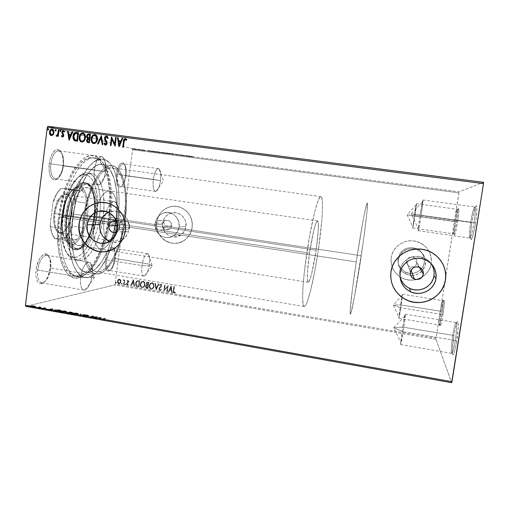 <?xml version="1.0" encoding="UTF-8"?>
<svg xmlns="http://www.w3.org/2000/svg" width="509" height="509" viewBox="0 0 509 509"><rect width="100%" height="100%" fill="white"/><g stroke="black" fill="none" stroke-linecap="round" stroke-linejoin="round"><path stroke-width="0.38" stroke-dasharray="2.54 1.91" d="M110.612 217.464C107.183 245.516 94.547 272.531 81.599 275.891C67.92 280.898 56.925 253.183 61.697 217.388L58.58 217.063C53.642 254.233 65.209 282.877 79.449 277.596C92.931 274.039 105.999 246.127 109.537 217.19L117.872 218.558C114.08 250.186 98.638 280.052 84.882 277.469C73.519 276.425 65.96 250.008 70.108 218.673L61.697 217.388C57.574 248.647 65.419 275.057 77.056 276.152C91.156 278.792 106.858 249.028 110.612 217.464C114.62 188.228 108.175 159.641 95.011 158.07C82.553 155.194 65.661 183.17 61.697 217.388L70.108 218.673C74.11 184.385 90.723 156.301 102.875 159.139C115.721 160.666 121.899 189.272 117.872 218.558L109.537 217.19L106.496 233.574L101.794 248.806L95.705 261.804L91.06 268.72L86.116 273.887L81.02 277.061L75.962 278.022L73.506 277.628L68.874 275.032L66.749 272.824L64.783 270.024L61.449 262.727L59.044 253.361L58.236 248.01L57.479 236.265L58.58 217.063L60.775 204.096L65.979 185.97L70.458 175.592L72.921 171.094L75.491 167.117L80.829 160.857L83.533 158.623L88.871 156.002L91.455 155.608L96.309 156.619L98.549 157.975L102.551 162.282L104.288 165.158L107.176 172.201L109.931 185.391L110.72 200.756L109.537 217.19C113.093 190.608 108.557 164.222 97.722 157.402C84.748 147.031 63.205 176.648 58.58 217.063L61.697 217.388C66.157 178.474 86.784 149.78 99.268 159.673C109.683 166.176 114.067 191.696 110.612 217.464M470.647 222.452C471.754 215.689 472.874 210.891 474.006 208.06C475.743 205.464 475.75 210.325 474.032 222.643L475.559 222.847C477.455 211.184 477.353 202.499 475.482 207.042C474.242 210.115 473.026 215.313 471.83 222.624L419.976 215.409L422.947 199.992C423.164 200.896 422.565 205.999 421.166 215.307L474.032 222.643C475.425 213.22 475.686 207.996 474.827 206.991C473.631 207.882 472.237 213.029 470.647 222.452C469.273 231.741 469.005 236.946 469.864 238.059C471.016 237.315 472.409 232.174 474.032 222.643L421.166 215.307C422.979 203.67 423.622 195.971 422.311 202.162L419.976 215.409L411.138 214.047L421.166 215.307L411.138 214.047L419.976 215.409L418.245 228.439C417.628 234.757 419.371 227.052 421.166 215.307C419.677 224.723 418.684 229.852 418.201 230.685L419.976 215.409L471.83 222.624L470.494 234.356L470.501 238.085L470.978 239.542L472.447 236.952L474.363 229.413L476.055 219.481L476.914 210.701L476.653 206.151L476.329 205.878L475.393 207.252L473.586 213.456L471.83 222.624C470.723 229.813 470.284 235.005 470.507 238.193C470.876 243.073 473.726 234.636 475.559 222.847L474.032 222.643C471.818 235.037 470.278 239.764 469.419 236.825C469.215 233.892 469.629 229.101 470.647 222.452M452.724 335.476C453.646 329.8 454.556 325.817 455.46 323.533C457.203 319.035 457.177 329.049 455.313 340.489L456.783 340.935C458.806 328.509 458.806 317.667 456.891 322.56C455.905 325.041 454.912 329.355 453.92 335.488L402.746 327.102L405.24 314.148C405.438 315.421 404.757 321.268 403.198 331.696L455.313 340.489C456.84 329.915 457.146 323.921 456.229 322.515C455.243 323.069 454.073 327.389 452.724 335.476C451.209 345.872 450.904 351.846 451.814 353.405C452.775 352.947 453.945 348.646 455.313 340.489L403.198 331.696C405.119 319.353 405.997 309.606 404.636 316.235L402.746 327.102L393.673 327.79L403.198 331.696L393.673 327.79L402.746 327.102L400.736 342.417C400.494 346.934 401.308 343.359 403.198 331.696L400.704 344.612C400.526 343.2 401.207 337.365 402.746 327.102L453.92 335.488L452.38 350.205L452.482 353.723L453.016 354.926L454.461 351.954L456.229 344.173L458.234 328.229L458.189 322.394L457.947 321.612L457.177 321.974L455.58 326.918L453.92 335.488C452.666 343.734 452.183 349.766 452.463 353.583C453.29 356.809 454.728 352.591 456.783 340.935L455.313 340.489C453.424 351.229 452.107 355.129 451.368 352.177C451.114 348.659 451.566 343.091 452.724 335.476M440.234 311.285L442.455 301.169C443.473 299.992 443.275 304.407 441.857 314.422L442.989 314.727C444.522 303.867 444.732 299.076 443.613 300.367L441.201 311.323L400.558 304.853L402.517 294.24L400.844 307.748L441.857 314.422C443.053 306.272 443.377 301.684 442.843 300.66C442.187 301.156 441.316 304.7 440.234 311.285C439.051 319.328 438.726 323.909 439.254 325.016C439.897 324.589 440.762 321.058 441.857 314.422L400.844 307.748C402.409 297.122 402.867 292.961 402.212 295.265L400.558 304.853L393.33 305.082L400.844 307.748L393.33 305.082L400.558 304.853L398.903 317.266C398.789 319.76 399.438 316.592 400.844 307.748L398.891 318.341L400.558 304.853L441.201 311.323L439.891 322.827L440.228 326.193L441.246 323.578L442.563 317.292L444.198 304.834L444.281 300.437L443.918 299.858L443.632 300.329L441.201 311.323C440.164 318.157 439.731 322.897 439.903 325.544C440.438 327.312 441.462 323.705 442.989 314.727L441.857 314.422C440.45 322.693 439.509 326.027 439.032 324.411C438.879 321.974 439.28 317.597 440.234 311.285M454.352 221.504C455.288 215.74 456.147 211.846 456.942 209.816C457.947 208.467 457.788 212.399 456.458 221.625L457.629 221.784C459.061 211.769 459.226 207.507 458.125 208.983C457.254 211.184 456.319 215.409 455.307 221.644L414.243 215.918L416.489 203.727L414.988 215.854L456.458 221.625C457.566 214.187 457.858 210.077 457.343 209.294C456.579 210.001 455.58 214.073 454.352 221.504C453.258 228.859 452.965 232.963 453.474 233.816C454.213 233.192 455.211 229.126 456.458 221.625L414.988 215.854C416.438 206.037 416.839 202.347 416.171 204.783L414.243 215.918L407.155 214.849L414.988 215.854L407.155 214.849L414.243 215.918L412.761 226.925C412.665 229.438 413.41 225.748 414.988 215.854L412.742 228.019L414.243 215.918L455.307 221.644L454.174 230.933L454.359 234.986L455.778 231.271L457.629 221.784L458.774 212.24L458.539 208.41L457.095 212.38L455.307 221.644C454.365 227.803 453.971 232.028 454.123 234.318C454.728 236.023 455.899 231.843 457.629 221.784L456.458 221.625C454.868 230.901 453.799 234.764 453.252 233.205C453.118 231.099 453.487 227.199 454.352 221.504M126.022 175.777C125.099 181.681 123.483 185.206 121.174 186.351C118.285 186.294 117.159 182.33 117.776 174.472L116.523 174.294C115.848 182.814 117.083 187.102 120.226 187.159C122.733 185.906 124.482 182.095 125.481 175.707L160.539 180.587C159.432 187.395 157.726 190.996 155.436 191.39C153.324 190.417 152.611 186.421 153.298 179.416L117.776 174.472C117.153 181.42 118.05 185.397 120.468 186.415C123.057 186.071 124.909 182.521 126.022 175.777C126.671 168.88 125.774 164.891 123.331 163.815C120.767 164.121 118.915 167.677 117.776 174.472L153.298 179.416C152.598 187.471 153.546 191.429 156.148 191.282C158.172 189.997 159.641 186.428 160.539 180.587L153.298 179.416L160.539 180.587C161.2 174.632 160.704 170.731 159.062 168.893C156.607 168.034 154.685 171.546 153.298 179.416C154.431 172.551 156.136 168.943 158.401 168.594C160.532 169.631 161.245 173.633 160.539 180.587L125.481 175.707L124.552 180.269L122.236 185.473L120.398 187.096L118.648 186.898L117.242 184.869L116.408 181.299L116.294 176.731L116.924 171.877L118.998 165.749L120.818 163.357L122.656 162.772L124.234 164.044L125.309 166.952L125.748 171.043L125.481 175.707C126.149 169.192 125.418 164.967 123.28 163.026C120.264 162.212 118.012 165.966 116.523 174.294L117.776 174.472C119.151 166.799 121.225 163.332 123.999 164.07C125.971 165.851 126.639 169.758 126.022 175.777M63.46 165.877C62.372 172.907 60.157 177.196 56.804 178.754C52.217 178.92 50.206 173.963 50.785 163.866L49.131 163.624C48.514 174.574 50.703 179.951 55.691 179.747C59.33 178.055 61.729 173.41 62.9 165.807L105.471 171.711C104.071 180.148 101.622 184.57 98.116 184.971C94.82 183.666 93.548 178.646 94.286 169.911L50.785 163.866C50.136 172.513 51.689 177.52 55.43 178.875C59.381 178.551 62.06 174.212 63.46 165.877C64.147 157.294 62.594 152.28 58.796 150.829C54.896 151.103 52.223 155.449 50.785 163.866L94.286 169.911C93.592 180.307 95.329 185.257 99.503 184.754C102.424 182.992 104.415 178.646 105.471 171.711L94.286 169.911L105.471 171.711C106.203 164.611 105.35 159.775 102.92 157.205C99.051 155.569 96.176 159.801 94.286 169.911C95.724 161.385 98.173 156.957 101.628 156.613C104.962 158.013 106.247 163.045 105.471 171.711L62.9 165.807L61.691 171.425L58.395 177.8L55.659 179.753L52.968 179.448L50.715 176.877L49.278 172.392L49.131 163.624L50.41 157.79L52.567 153.063L55.252 150.174L58.039 149.544L60.501 151.224L62.27 154.914L63.11 160.023L62.9 165.807C63.638 158.013 62.422 152.757 59.254 150.053C54.52 148.482 51.148 153.005 49.131 163.624L50.785 163.866C52.637 154.074 55.742 149.894 60.094 151.326C63.014 153.813 64.134 158.662 63.46 165.877M50.741 268.128C49.437 276.082 46.834 280.955 42.928 282.762C38.837 283.017 37.087 278.779 37.691 270.05L36.037 269.955C35.388 279.416 37.291 284.009 41.744 283.717C45.982 281.751 48.807 276.47 50.213 267.88L92.25 275.083C90.596 284.512 87.796 289.526 83.851 290.117C81.02 289.061 79.951 284.792 80.651 277.297L37.691 270.05C37.062 277.469 38.353 281.731 41.573 282.845C46.02 282.349 49.074 277.45 50.741 268.128C51.403 260.754 50.105 256.479 46.841 255.308C42.47 255.715 39.416 260.633 37.691 270.05L80.651 277.297C79.958 286.3 81.478 290.512 85.219 289.939C88.642 287.89 90.99 282.94 92.25 275.083L94.477 277.5L80.651 277.297L94.477 277.5L92.25 275.083C92.905 269.051 92.244 264.973 90.258 262.841C87.204 259.692 81.745 267.696 80.651 277.297C82.363 267.759 85.156 262.739 89.037 262.237C91.906 263.35 92.975 267.639 92.25 275.083L50.213 267.88L48.05 276.19L45.638 280.574L42.839 283.246L40.065 283.767L37.742 282.005L36.864 280.325L35.878 275.681L35.815 272.9L36.546 266.964L39.505 258.928L40.835 256.918L43.698 254.392L45.116 253.959L47.655 254.812L48.686 256.046L50.073 259.889L50.213 267.88C50.887 261.244 49.92 256.803 47.318 254.545C43.475 251.401 37.132 259.825 36.037 269.955L37.691 270.05C38.703 260.723 44.531 252.935 48.075 255.817C50.474 257.891 51.364 261.995 50.741 268.128M115.282 258.629C114.226 265.125 112.4 269.026 109.804 270.336C107.17 270.368 106.158 266.881 106.763 259.883L105.503 259.794C104.854 267.378 105.955 271.157 108.818 271.119C111.636 269.687 113.622 265.463 114.76 258.438L149.468 264.171C148.202 271.609 146.312 275.592 143.786 276.12C141.903 275.312 141.286 271.806 141.928 265.609L106.763 259.883C106.171 266.035 106.947 269.535 109.098 270.381C111.955 269.916 114.016 265.997 115.282 258.629C115.893 252.509 115.117 249.003 112.941 248.112C110.129 248.526 108.067 252.445 106.763 259.883L141.928 265.609C141.26 272.779 142.113 276.253 144.492 276.031C146.777 274.561 148.437 270.603 149.468 264.171L152.236 265.927L141.928 265.609L152.236 265.927L149.468 264.171C150.066 258.922 149.659 255.518 148.246 253.94C145.606 253.158 143.5 257.051 141.928 265.609C143.22 258.095 145.116 254.106 147.604 253.628C149.506 254.487 150.123 257.999 149.468 264.171L114.76 258.438L113.151 265.157L111.471 268.663L109.588 270.756L107.774 271.093L106.979 270.572L105.789 268.211L105.287 262.167L106.47 255.047L108.01 250.95L110.835 247.355L111.77 247.03L113.399 247.762L114.862 251.936L114.76 258.438C115.384 252.699 114.767 248.99 112.922 247.329C109.67 246.585 107.202 250.74 105.503 259.794L106.763 259.883C108.322 251.541 110.599 247.698 113.59 248.373C115.295 249.9 115.855 253.323 115.282 258.629M128.993 229.362L129.674 227.256L119.863 227.606C119.551 229.591 118.565 231.067 116.898 232.028L119.144 229.788L119.863 227.606L129.674 227.256L128.993 229.362M127.625 231.01L126.735 231.589L127.625 231.01M125.761 231.964L126.735 231.589L123.668 232.072L125.761 231.964M121.657 231.328L123.668 232.072L121.657 231.328M120.048 229.839L119.475 228.885L120.048 229.839M119.087 227.835L119.475 228.885L118.947 225.614L119.087 227.835M117.49 225.659L83.979 220.27L83.031 240.954C84.303 259.787 88.719 270.088 96.277 271.87C107.857 274.09 121.167 247.896 124.546 219.952L155.2 224.59L162.517 224.386C162.855 228.776 165.069 230.431 169.166 229.355L171.635 225.761L164.592 226.009L163.974 227.835L162.715 229.266L161.029 230.1L159.164 230.202L157.427 229.553L156.078 228.261L155.302 226.524L155.2 224.59L155.302 226.524L156.078 228.261L157.427 229.553L159.164 230.202L161.029 230.1L162.715 229.266L163.974 227.835L164.592 226.009L361.256 255.747C356.847 285.314 351.464 314.626 350.332 314.161C349.25 314.797 351.821 291.345 356.243 261.919L129.674 227.256L356.243 261.919C361.021 229.801 366.34 201.755 367.237 202.989C368.351 202.926 365.386 228.325 361.256 255.747L164.592 226.009L164.471 224.081L163.637 222.338L162.225 221.04L160.462 220.397L158.63 220.505L156.995 221.339L155.799 222.77L155.2 224.59L124.546 219.952L125.621 205.814L125.449 196.868L124.546 188.648L122.936 181.439L120.646 175.516L117.738 171.132L114.29 168.511L110.408 167.824L106.228 169.173L101.921 172.589L97.658 178.01L93.631 185.263L90.036 194.075L87.033 204.064L83.979 220.27L82.935 236.411L83.406 246.305L84.774 254.99L86.956 262.103L89.826 267.39L93.242 270.693L97.047 271.959L101.081 271.221L105.178 268.587L109.193 264.216L112.985 258.33L116.446 251.166L119.462 242.984L122.974 229.432L124.546 219.952C128.103 194.101 122.911 169.128 112.088 167.868C103.053 166.029 90.971 183.959 85.798 209.409L83.979 220.27L118.947 225.614L119.647 223.521L121.085 221.86L123.019 220.9L125.138 220.785L127.123 221.523L128.669 223.012L129.56 225.029L129.674 227.256L129.56 225.029L128.669 223.012L127.123 221.523L125.138 220.785L123.019 220.9L121.085 221.86L119.647 223.521L118.947 225.614L117.49 225.659M109.626 241.457C114.131 242.99 118.393 242.462 122.421 239.866C126.086 237.258 128.268 233.637 128.968 229.005L117.426 229.489L128.968 229.005C130.679 218.552 120.429 208.773 110.822 211.585L108.544 212.374M431.002 263.541C428.667 260.392 425.6 258.235 421.802 257.077C412.118 253.959 401.035 260.818 399.807 270.572L400.004 276.578M436.232 255.69C432.936 252.909 429.182 250.969 424.983 249.881C409.713 245.612 392.878 256.53 390.976 271.641L390.696 274.574M105.115 251.681C109.429 251.141 113.31 249.467 116.758 246.661C121.575 242.558 124.457 237.239 125.405 230.723L125.405 230.723C127.543 216.809 116.523 202.792 103.289 202.429M416.986 262.771L419.543 267.378L416.986 262.771L416.884 260.786L416.018 258.979L414.504 257.63L412.583 256.95L410.54 257.039L408.695 257.878L407.327 259.348L406.64 261.212C406.417 263.751 407.486 265.577 409.834 266.703C413.512 267.626 415.891 266.315 416.986 262.771C417.195 260.112 416.038 258.248 413.524 257.179C409.936 256.447 407.645 257.796 406.64 261.212L406.736 263.198L407.601 265.004L409.109 266.347L411.024 267.034L413.066 266.951L414.911 266.112L416.292 264.648L416.986 262.771M410.343 272.188L406.64 261.212L410.343 272.188M421.757 271.354C418.678 274.306 414.981 275.643 410.674 275.356L406.08 274.147C400.265 271.081 397.65 266.347 398.235 259.946L400.042 255.041L403.637 251.179L408.485 248.952L413.849 248.71L416.477 249.359L421.096 252.076L424.302 256.313L425.212 258.801L425.46 264.056L422.686 270.317L424.799 266.608L425.46 264.056L424.315 262.472L425.46 264.056C425.995 256.759 422.763 251.783 415.764 249.13L414.956 248.061C406.061 246.591 400.418 250.072 398.025 258.515C397.459 264.693 399.985 269.267 405.597 272.226C413.2 275.973 423.291 270.75 424.315 262.472L424.073 257.401L421.853 252.801L417.997 249.378L413.104 247.66L407.919 247.896L403.243 250.04L399.769 253.768L398.025 258.515L398.273 263.547L400.468 268.122L404.286 271.539L409.153 273.288L414.332 273.085L419.041 270.96L422.546 267.238L424.315 262.472C424.83 255.423 421.706 250.619 414.956 248.061M412.455 275.401L407.149 274.58L402.568 271.857L400.768 269.897L398.49 265.164L398.235 259.946C400.717 251.211 406.557 247.603 415.764 249.13M179.104 226.887C178.525 230.634 176.725 233.567 173.715 235.686C165.565 241.686 153.311 233.446 155.105 223.266L162.708 223.095C160.959 232.95 172.844 240.922 180.746 235.113C183.666 233.065 185.41 230.227 185.976 226.594L179.104 226.887L185.976 226.594L185.709 221.822L184.913 219.564L182.139 215.733L180.269 214.314L175.929 212.737L171.348 213.004L167.232 215.065L164.203 218.609L162.708 223.095L162.969 227.841L164.961 232.129L168.364 235.317L172.685 236.92L177.259 236.685L181.395 234.643L184.462 231.099L185.976 226.594C187.357 218.406 179.232 210.745 171.558 212.947C166.608 214.448 163.656 217.833 162.708 223.095L155.105 223.266C156.091 217.833 159.132 214.334 164.235 212.781C172.144 210.51 180.53 218.425 179.104 226.887L177.539 231.538L174.383 235.196L170.121 237.309L165.4 237.55L160.946 235.896L157.434 232.6L155.385 228.166L155.105 223.266L156.645 218.635L159.775 214.97L164.019 212.838L168.74 212.565L173.213 214.2L176.763 217.496L178.831 221.949L179.104 226.887M192.071 227.51C191.333 232.403 189.119 236.392 185.422 239.484C173.652 249.925 153.89 237.888 156.702 222.191L156.766 222.191C153.953 237.881 173.703 249.919 185.473 239.478C189.17 236.392 191.384 232.403 192.122 227.51L191.289 231.061L189.806 234.363L187.732 237.296L185.142 239.745L182.139 241.616L178.85 242.838L175.389 243.366L171.896 243.181L168.504 242.297L165.349 240.738L162.536 238.581L160.176 235.896L158.369 232.791L157.166 229.387L156.626 225.805L156.766 222.191L157.574 218.673L159.024 215.383L161.067 212.457L163.624 210.001L166.596 208.105L169.872 206.851L173.327 206.291L176.827 206.438L180.237 207.297L183.431 208.83L186.275 210.987L188.667 213.678L190.506 216.809L191.721 220.244L192.268 223.858L192.122 227.51C194.082 215.708 183.055 204.357 171.781 206.45C163.421 208.264 158.414 213.506 156.766 222.191L156.702 222.191C158.356 213.506 163.364 208.257 171.73 206.45C183.005 204.351 194.037 215.708 192.071 227.51L191.238 231.061L189.755 234.369L187.681 237.302L185.091 239.745L182.088 241.616L178.799 242.844L175.338 243.372L171.845 243.187L168.454 242.303L165.291 240.744L162.479 238.587L160.119 235.902L158.312 232.798L157.109 229.387L156.568 225.811L156.702 222.191L157.516 218.673L158.967 215.383L161.009 212.457L163.567 209.994L166.538 208.105L169.815 206.851L173.27 206.285L176.776 206.438L180.186 207.297L183.38 208.83L186.224 210.987L188.616 213.678L190.455 216.802L191.67 220.244L192.217 223.858L192.071 227.51M431.206 263.509L431.174 263.719C430.08 269.509 427.006 274.007 421.967 277.208L416.349 279.549C411.399 280.726 406.64 280.211 402.078 277.997L400.017 276.813C393.298 271.997 390.371 265.552 391.249 257.49C390.384 266.544 393.991 273.378 402.078 277.984C413.62 284.238 429.609 276.387 431.193 263.497L430.213 267.25L428.495 270.743L426.109 273.836L423.151 276.406L419.734 278.359L415.993 279.619L412.074 280.141L408.123 279.912L404.299 278.932L400.742 277.252L397.586 274.93L394.952 272.06L392.942 268.752L391.625 265.125L391.052 261.321L391.249 257.484L392.204 253.756L393.89 250.288L396.231 247.202L399.151 244.619L402.536 242.64L406.252 241.342L410.171 240.782L414.129 240.973L417.978 241.915L421.573 243.582L424.767 245.898L427.445 248.78L429.488 252.114L430.824 255.779L431.403 259.622L431.193 263.497C431.944 252.432 426.956 245.064 416.235 241.393C426.962 245.071 431.95 252.445 431.206 263.509L430.226 267.263L428.508 270.756L426.122 273.848L423.157 276.419L419.74 278.372L415.999 279.638L412.08 280.16L408.129 279.931L404.305 278.951L400.742 277.271L397.586 274.949L394.952 272.073L392.942 268.765L391.625 265.138L391.052 261.333L391.249 257.49C392.655 246.343 405.049 238.282 416.241 241.4C405.043 238.282 392.655 246.331 391.249 257.484L392.204 253.768L393.89 250.294L396.231 247.209L399.151 244.625L402.536 242.647L406.258 241.349L410.171 240.789L414.135 240.98L417.984 241.921L421.579 243.588L424.78 245.904L427.452 248.786L429.501 252.127L430.837 255.785L431.416 259.628L431.206 263.509M125.246 219.952C121.74 248.965 107.908 276.247 95.838 273.944C87.561 271.901 82.942 260.309 81.981 239.166L83.043 220.276L72.545 218.666C68.766 247.164 75.612 271.335 86.021 272.302C98.485 274.669 112.61 247.514 116.077 218.565L125.246 219.952L116.077 218.565L117.159 203.924L116.523 190.277L114.169 178.627L110.198 169.955L106.763 166.252L104.848 165.113L100.68 164.35L98.472 164.757L96.207 165.699L91.601 169.204L87.045 174.797L80.766 186.688L75.746 201.819L72.545 218.666L71.61 229.985L71.674 240.744L73.608 254.786L74.702 258.706L77.476 265.176L79.118 267.67L82.814 271.093L86.912 272.404L91.232 271.634L95.616 268.892L101.946 261.499L107.584 250.854L110.765 242.392L113.38 233.173L116.077 218.565C119.755 191.766 114.067 165.775 102.424 164.407C91.289 161.824 76.191 187.503 72.545 218.666L83.043 220.276L84.564 210.802C89.737 183.45 102.678 163.758 112.285 165.762C123.566 167.079 128.942 193.089 125.246 219.952L123.617 229.775L119.978 243.843L115.11 256.212L111.331 263.032L105.159 270.476L100.897 273.244L96.704 274.039L92.74 272.754L89.17 269.337L87.593 266.85L84.933 260.385L83.89 256.46L82.089 242.399L82.076 231.62L83.883 214.556L86.231 203.371L91.175 188.19L97.321 176.241L101.768 170.617L104.014 168.581L108.455 166.125L110.599 165.705L114.627 166.456L116.485 167.588L119.8 171.285L123.598 179.957L125.818 191.607L126.366 205.28L125.246 219.952C121.74 248.965 107.908 276.247 95.838 273.944C87.561 271.901 82.942 260.309 81.981 239.166L83.043 220.276L72.545 218.666C68.766 247.164 75.612 271.335 86.021 272.302C98.485 274.669 112.61 247.514 116.077 218.565L125.246 219.952L116.077 218.565L113.38 233.173L110.765 242.392L107.584 250.854L101.946 261.499L95.616 268.892L91.232 271.634L86.912 272.404L82.814 271.093L79.118 267.67L77.476 265.176L74.702 258.706L73.608 254.786L71.674 240.744L71.61 229.985L72.545 218.666L75.746 201.819L80.766 186.688L87.045 174.797L91.601 169.204L96.207 165.699L98.472 164.757L100.68 164.35L104.848 165.113L106.763 166.252L110.198 169.955L114.169 178.627L116.523 190.277L117.159 203.924L116.077 218.565C119.755 191.766 114.067 165.775 102.424 164.407C91.289 161.824 76.191 187.503 72.545 218.666L83.043 220.276L84.564 210.802C89.737 183.45 102.678 163.758 112.285 165.762C123.566 167.079 128.942 193.089 125.246 219.952L126.366 205.28L125.818 191.607L123.598 179.957L119.8 171.285L116.485 167.588L114.627 166.456L110.599 165.705L108.455 166.125L104.014 168.581L101.768 170.617L97.321 176.241L91.175 188.19L86.231 203.371L83.883 214.556L82.076 231.62L82.089 242.399L83.89 256.46L84.933 260.385L87.593 266.85L89.17 269.337L92.74 272.754L96.704 274.039L100.897 273.244L105.159 270.476L111.331 263.032L115.11 256.212L119.978 243.843L123.617 229.775L125.246 219.952M435.952 339.287L114.659 284.932L25.895 306.386L114.659 284.932L115.11 283.958L436.041 338.154L458.889 192.841L132.544 149.748L115.11 283.958L132.544 149.748L132.34 148.749L459.137 191.81L483.55 182.324L459.137 191.81L132.34 148.749L106.133 141.769L132.34 148.749L132.544 149.748L458.889 192.841L459.137 191.81L436.041 338.154L115.11 283.958L114.659 284.932L435.952 339.287L436.041 338.154L435.952 339.287L451.668 382.711L435.952 339.287M35.439 306.774L32.372 307.264L30.152 306.603L32.761 306.208L35.439 306.774L35.496 306.303L34.396 305.903L34.338 306.367L35.325 307.016L31.272 307.124L30.285 306.482L30.635 306.361L34.338 306.367L34.396 305.903L32.322 305.737L32.264 306.208L32.322 305.737L30.699 305.89L30.635 306.361L30.699 305.89L30.343 306.011L31.335 306.653L31.272 307.124L31.335 306.653L35.032 306.666L34.975 307.137L35.496 306.303L35.439 306.774M38.067 308.32L37.475 308.212L39.467 307.627L38.856 307.22L40.974 307.576L38.067 308.32L38.124 307.85L41.032 307.112L40.974 307.576L38.067 308.32L37.475 308.212L39.365 307.69L38.856 307.22L40.974 307.576L41.032 307.112L40.44 307.003L40.383 307.474L40.44 307.003L40.014 307.112L39.956 307.582L40.014 307.112L39.467 306.806L39.403 307.277L39.467 306.806L38.913 306.749L38.83 307.347L39.206 306.914L39.365 307.69L39.422 307.22L38.512 307.493L38.455 307.964L38.512 307.493L37.532 307.741L37.475 308.212L37.532 307.741L38.124 307.85L38.067 308.32M45.129 308.301L45.74 308.518L45.384 308.728L42.298 308.81L43.876 309.211L41.573 308.791L45.027 308.549L43.577 308.2L45.129 308.301L45.186 307.83L43.634 307.729L43.577 308.2L45.676 308.639L42.419 308.759L43.876 309.211L42.26 309.097L41.833 308.651L45.008 308.556L43.679 308.327L43.634 307.729L43.679 308.327L43.736 307.856L44.798 307.913L44.741 308.384L45.066 308.085L44.525 308.632L44.582 308.155L43.691 308.13L43.634 308.6L43.691 308.13L42.54 308.098L42.476 308.569L42.54 308.098L41.897 308.18L42.26 309.097L42.317 308.619L43.933 308.74L43.876 309.211L43.863 308.607L43.799 309.084L43.863 308.607L42.737 308.537L42.68 309.014L42.381 308.32L42.419 308.759L42.476 308.289L42.89 308.244L42.832 308.715L42.89 308.244L43.825 308.282L43.761 308.753L43.825 308.282L44.938 308.308L44.875 308.778L44.938 308.308L45.568 308.225L45.505 308.696L45.734 308.161L45.186 307.83L45.129 308.301L42.476 308.289L43.933 308.74L41.827 308.2L44.989 308.117L43.819 307.729L45.613 307.932L45.129 308.295M55.316 311.413L53.56 310.834L54.807 310.236L60.902 310.681L57.129 311.737L55.316 311.413L55.373 310.935L57.193 311.26L57.129 311.737L55.316 311.413C53.68 311.094 53.159 310.802 53.75 310.522L57.752 310.178L60.902 310.681L57.129 311.737L57.193 311.26L60.959 310.21L60.902 310.681L60.959 310.21L59.788 310L59.731 310.471L59.788 310L57.81 309.707L57.752 310.178L57.81 309.707L54.253 309.892L54.196 310.363L54.253 309.892L53.814 310.051C53.216 310.325 53.738 310.624 55.373 310.935L55.316 311.413M68.804 313.83L66.265 312.965L69.409 312.386L72.456 312.742L68.804 313.83L68.868 313.353L72.52 312.272L72.456 312.742L68.804 313.83L66.24 312.978L68.613 312.85L68.658 312.494L72.456 312.742L72.52 312.272L71.419 312.074L71.355 312.551L71.419 312.074L68.715 312.017L68.613 312.85L68.67 312.38L66.494 312.431L66.431 312.908L66.304 312.501L67.296 313.067L67.233 313.55L67.296 313.067L68.868 313.353L68.804 313.83M79.442 315.733L80.371 314.161L81.026 314.276L80.25 315.453L85.499 315.077L79.442 315.733L79.499 315.256L85.557 314.6L85.499 315.077L79.442 315.733L80.371 314.161L81.026 314.276L80.25 315.453L85.499 315.077L85.557 314.6L84.901 314.486L84.838 314.956L84.901 314.486L80.314 314.976L80.25 315.453L81.084 313.805L81.026 314.276L81.084 313.805L80.428 313.684L79.442 315.733M93.306 318.22L95.838 317.368L89.317 317.508L92.759 316.375L93.363 316.483L90.812 317.323L97.181 317.164L93.917 318.329L93.306 318.22L93.37 317.737L93.98 317.851L93.917 318.329L93.306 318.22L95.838 317.368L89.317 317.508L92.759 316.375L93.363 316.483L90.812 317.323L97.181 317.164L93.917 318.329L93.98 317.851L97.372 316.713L97.308 317.19L97.244 316.687L97.181 317.164L97.244 316.687L90.876 316.846L90.812 317.323L90.876 316.846L93.427 316.006L93.363 316.483L93.427 316.006L92.816 315.898L92.759 316.375L92.816 315.898L89.38 317.024L89.457 317.527L89.52 317.05L95.902 316.891L95.838 317.368L95.902 316.891L93.37 317.737L93.306 318.22M103.136 319.391L102.869 319.779L104.689 320.097L101.908 319.576L105.331 318.621L103.136 319.391L103.2 318.908L105.395 318.144L105.331 318.621L102.754 319.544L104.689 320.097L102.061 319.467L105.331 318.621L105.395 318.144L102.551 318.812L102.494 319.289L102.551 318.812L102.118 318.984L102.85 319.48L102.786 319.964L102.85 319.48L104.752 319.62L104.689 320.097L104.695 319.474L104.631 319.951L104.695 319.474L103.651 319.417L103.588 319.9L103.651 319.417L103.2 319.366L103.136 319.843L102.818 319.067L103.2 318.908L103.136 319.391M101.164 317.877L100.381 319.487L99.707 319.366L99.968 318.844L97.728 318.443L95.151 318.551L101.164 317.877L101.126 317.381L100.381 319.487L99.707 319.366L99.968 318.844L97.728 318.443L95.151 318.551L101.062 317.858L101.126 317.381L95.208 318.068L95.151 318.551L95.208 318.068L95.877 318.189L95.819 318.672L95.877 318.189L97.785 317.966L97.728 318.443L97.785 317.966L100.025 318.367L99.707 319.366L99.77 318.882L100.445 319.003L100.381 319.487L101.164 317.877M84.379 316.668L83.457 316.337L83.851 316.013L88.127 315.822L85.906 315.395L88.808 315.758L84.278 316.165L86.613 316.592L85.786 316.789L84.379 316.668L84.443 316.184L86.994 316.261L86.931 316.738L84.379 316.668L83.521 316.114L88.019 315.879L85.906 315.395L88.731 315.943L84.195 316.197L86.931 316.738L86.676 316.114L86.613 316.592L86.676 316.114L84.85 316.076L84.787 316.56L84.335 315.688L84.278 316.165L84.335 315.688L84.882 315.618L84.818 316.095L84.882 315.618L86.447 315.618L86.384 316.095L86.447 315.618L87.834 315.631L87.771 316.108L87.834 315.631L88.668 315.516L88.611 315.994L88.795 315.465L85.964 314.918L86.161 315.548L86.225 315.071L87.726 315.122L88.019 315.879L88.076 315.402L87.262 315.478L87.204 315.955L87.262 315.478L86.167 315.459L86.11 315.936L86.167 315.459L83.724 315.58L84.379 316.668M77.877 314.587L73.697 314.727L71.801 314.32L71.362 313.722L76.045 313.366L78.24 313.932L77.877 314.587L78.265 313.983C78.876 313.684 78.405 313.359 76.853 313.003L76.789 313.474C78.348 313.83 78.819 314.161 78.201 314.454L72.952 314.619C71.381 314.263 70.897 313.932 71.495 313.639L76.789 313.474L76.853 313.003L71.909 313.022L71.852 313.499L71.909 313.022L71.553 313.162C70.955 313.455 71.445 313.786 73.01 314.136L72.952 314.619L73.01 314.136L77.934 314.11L77.877 314.587M66.215 312.501L61.983 312.628L60.107 312.227L59.718 311.642L64.471 311.292L66.634 311.852L66.215 312.501L66.647 311.877C67.239 311.591 66.781 311.279 65.267 310.935L65.209 311.406C66.724 311.75 67.182 312.068 66.59 312.354L61.245 312.52C59.718 312.176 59.248 311.858 59.827 311.572L65.209 311.406L65.267 310.935L60.285 310.948L60.227 311.419L60.285 310.948L59.884 311.094C59.305 311.381 59.782 311.699 61.303 312.042L61.245 312.52L61.303 312.042L66.272 312.023L66.215 312.501M52.879 309.243L51.524 310.732L50.868 310.617L51.307 310.134L46.427 309.822L52.879 309.243L52.834 308.759L51.524 310.732L50.868 310.617L51.307 310.134L46.427 309.822L52.777 309.23L52.834 308.759L46.484 309.345L46.427 309.822L46.484 309.345L47.14 309.459L47.076 309.936L47.14 309.459L49.188 309.268L49.125 309.746L49.188 309.268L51.364 309.663L50.868 310.617L50.925 310.14L51.581 310.255L51.524 310.732L52.879 309.243M40.236 308.588L39.155 308.441L40.236 308.588L40.37 308.085L40.313 308.562L39.409 308.581L40.128 307.939L39.301 307.939L39.244 308.409L39.231 307.964L39.409 308.581L39.467 308.11L40.294 308.11L40.236 308.588M35.675 307.767L34.625 307.703L35.725 307.754L35.808 307.271L35.751 307.741L34.841 307.767L35.573 307.124L34.739 307.118L34.682 307.595L34.663 307.143L34.841 307.767L34.898 307.29L35.732 307.296L35.675 307.767M28.256 306.443L27.168 306.342L28.256 306.443L28.396 305.941L28.339 306.412L27.422 306.437L28.11 306.272L28.167 305.801L27.327 305.794L27.27 306.265L27.251 305.82L27.422 306.437L27.48 305.966L28.319 305.966L28.256 306.443M47.999 126.289L106.133 141.769L47.999 126.289M135.725 148.959L133.11 148.634L136.902 149.22L133.18 148.628L134.179 148.717L134.134 149.092L133.135 148.997L133.18 148.628L133.11 149.042L133.313 148.723L133.263 149.092L135.827 149.544L135.871 149.175L135.827 149.544L136.857 149.589L136.762 149.175L136.711 149.544L135.674 149.328L135.725 148.959M141.171 149.869L137.939 149.22L141.171 149.869L141.12 150.238L139.517 149.805L139.561 149.43L141.171 149.869L137.939 149.22L139.561 149.43L139.517 149.805L139.091 149.372L139.281 149.805L139.332 149.436L139.281 149.805L138.194 149.627L138.238 149.252L137.888 149.595L137.939 149.22L138.289 149.671L138.333 149.296L138.289 149.671L138.518 149.315L138.467 149.691L139.485 149.869L139.536 149.5L139.485 149.869L140.115 150.028L140.16 149.659L140.649 150.174L141.171 149.869M142.819 149.856L145.3 150.384L142.234 149.799L142.819 149.856L142.768 150.231L142.081 150.168L142.132 149.799L144.136 150.091L142.132 149.799L142.081 150.168L142.545 149.875L142.934 150.276L142.984 149.907L142.934 150.276L143.608 150.397L143.659 150.028L143.64 150.422L143.684 150.047L143.64 150.422L143.379 150.034L142.953 150.384L143.004 150.015L142.978 150.41L143.093 150.06L143.042 150.429L144.499 150.683L144.543 150.314L144.499 150.683L145.25 150.753L144.887 150.308L144.836 150.677L144.403 150.27L144.352 150.639L143.525 150.492L143.576 150.123L143.487 150.486L143.532 150.098L143.487 150.467L143.875 150.123L144.181 150.505L144.136 150.091L144.092 150.46L142.768 150.231L142.819 149.856M154.774 151.663L151.109 150.944L156.206 151.847L154.774 151.663L154.723 152.032L156.155 152.216L156.206 151.847L151.784 150.969L156.206 151.847L156.155 152.216L154.074 151.637L154.125 151.268L154.074 151.637L153.133 151.517L153.184 151.141L153.133 151.517L151.733 151.345L151.784 150.969L151.338 151.434L151.389 151.065L151.338 151.434L154.723 152.032L154.774 151.663M165.393 153.056L161.461 152.28L165.393 153.056L165.342 153.432L163.338 152.859L163.389 152.484L165.393 153.056L161.499 152.299L163.389 152.484L163.338 152.859L162.46 152.745L162.505 152.369L162.46 152.745L161.525 152.7L161.576 152.325L161.525 152.7L162.536 152.897L162.587 152.522L162.072 152.91L162.123 152.541L162.072 152.91L164.108 153.266L164.153 152.897L164.108 153.266L165.342 153.432L165.393 153.056M173.747 154.163L169.726 153.324L173.83 153.858L173.703 154.532L173.83 153.858L169.726 153.324L173.83 153.858L173.779 154.233L173.302 153.794L173.2 154.392L173.245 154.017L173.2 154.392L170.203 153.763L170.254 153.387L169.675 153.693L169.726 153.324L169.675 153.693L173.62 154.52L173.747 154.163M184.627 155.595L179.639 154.628L185.111 155.659L184.582 155.964L185.111 155.659L179.639 154.628L185.111 155.659L185.06 156.028L183.221 155.48L183.272 155.105L183.119 155.468L183.17 155.092L183.119 155.468L181.465 155.48L181.516 155.105L181.465 155.48L180.071 155.067L180.122 154.691L179.588 155.003L179.639 154.628L179.588 155.003L181.452 155.557L181.503 155.181L181.56 155.569L181.611 155.194L181.56 155.569L183.215 155.557L183.265 155.181L183.215 155.557L184.582 155.964L184.627 155.595M190.869 156.314L189.189 155.881L190.869 156.314L190.818 156.689L189.628 156.327L189.679 155.945L193.159 156.689L189.189 155.881L189.628 156.327L189.138 156.263L189.189 155.881L189.138 156.263L193.108 157.065L193.159 156.689L193.108 157.065L192.777 156.613L192.726 156.988L192.287 156.575L191.944 156.912L191.995 156.543L191.944 156.912L190.818 156.689L190.869 156.314M186.351 155.512L190.175 156.327L186.078 155.786L186.269 155.5L186.218 155.875L186.269 155.5L190.175 156.327L186.078 155.786L186.269 155.5L186.027 156.155L186.078 155.786L186.548 156.225L186.663 155.76L186.612 156.136L188.381 156.371L188.432 155.996L188.381 156.371L189.596 156.626L189.647 156.257L190.124 156.696L190.175 156.327L190.124 156.696L186.3 155.888L186.351 155.512M177.749 154.698L174.829 154.036L178.742 154.761L177.749 154.698L177.698 155.067L178.691 155.13L178.742 154.761L174.829 154.036L178.742 154.761L178.691 155.13L178.252 154.679L178.207 155.054L177.539 155.016L177.59 154.641L177.539 155.016L176.349 154.806L176.368 154.399L176.318 154.774L176.865 154.418L177.278 154.806L177.285 154.38L177.24 154.755L175.669 154.475L175.72 154.1L175.669 154.475L174.778 154.412L174.829 154.036L175.274 154.494L175.923 154.163L175.872 154.539L176.744 154.691L176.795 154.316L176.782 154.704L176.343 154.329L175.872 154.742L175.917 154.373L175.872 154.742L177.698 155.067L177.749 154.698M170.152 153.533L165.126 152.815L170.152 153.533L170.108 153.909L166.685 153.292L166.736 152.916L170.152 153.533L165.202 152.853L166.736 152.916L166.685 153.292L165.304 153.273L165.355 152.897L165.304 153.273L168.727 153.883L168.772 153.514L168.727 153.883L170.235 153.947L170.152 153.533M160.901 152.312L155.881 151.599L160.901 152.312L160.85 152.687L157.402 152.07L157.453 151.695L160.901 152.312L155.951 151.631L157.453 151.695L157.402 152.07L156.072 152.057L156.123 151.682L156.072 152.057L159.521 152.668L159.572 152.299L159.521 152.668L161.003 152.732L160.901 152.312M147.68 150.416L151.784 151.268L147.604 150.41L147.553 150.779L147.68 150.416L151.784 151.268L147.604 150.41L147.718 151.103L147.769 150.734L148.234 151.173L148.227 150.702L148.183 151.071L149.913 151.3L149.958 150.925L149.913 151.3L151.218 151.567L151.268 151.198L151.733 151.637L151.784 151.268L151.733 151.637L147.635 150.791L147.68 150.416M142.507 150.021L141.699 149.9L142.507 150.021L142.456 150.39L141.935 149.92L142.539 150.034L141.693 149.907L141.642 150.276L141.725 149.92L141.674 150.289L142.246 150.39L142.297 150.021L142.488 150.403L142.507 150.021M138.9 149.544L138.092 149.423L138.9 149.544L138.849 149.913L138.321 149.449L138.932 149.557L138.085 149.436L138.034 149.805L138.117 149.442L138.066 149.811L138.645 149.913L138.69 149.544L138.881 149.926L138.9 149.544M133.034 148.774L132.225 148.653L133.034 148.774L132.983 149.143L132.455 148.673L133.065 148.787L132.219 148.66L132.168 149.029L132.251 148.673L132.2 149.042L132.779 149.143L132.83 148.774L133.021 149.15L133.034 148.774M120.741 279.988L120.843 282.298L119.367 283.787L117.802 282.749L117.814 280.287L119.221 279.008L120.741 279.988L119.462 279.047L120.741 279.988L120.977 281.693L120.003 283.532L118.979 283.774C117.878 283.303 117.42 282.425 117.598 281.127L118.253 279.568L119.596 279.015L118.12 279.594L117.464 281.153C117.28 282.457 117.744 283.335 118.839 283.806L119.87 283.564L120.977 281.693L120.741 279.988M124.215 284.576L123.751 284.499L124.094 281.458L123.91 280.567L123.343 280.306L123.464 279.676L124.266 280.574L124.355 279.899L124.813 279.975L124.081 284.607L124.813 279.975L124.215 284.576L123.751 284.499L124.088 281.362L123.191 279.778L124.266 280.574L124.355 279.899L124.813 279.975L124.221 279.925L124.132 280.605L123.56 279.683L123.057 279.81L124.088 281.362L123.623 284.531L124.215 284.576M128.033 280.427L128.65 280.943L128.72 281.967L127.148 284.079L127.619 284.652L128.313 284.276L128.523 284.747L127.384 285.18L126.684 284.187L126.932 283.029L128.274 281.795L128.026 281.019L127.275 281.375L127.053 280.936L127.746 280.446L126.926 280.968L128.033 280.427L128.758 281.782L127.148 283.818L127.619 284.652L128.313 284.276L128.523 284.747L127.492 285.212L126.69 283.717L128.293 281.687L127.931 280.987L127.275 281.375L126.926 280.968L127.142 281.407L127.931 280.987L128.293 281.687L126.556 283.748L127.358 285.244L128.523 284.747L128.313 284.276L127.485 284.684L127.021 283.85L128.758 281.782L128.033 280.427M137.57 286.828L136.342 286.281L135.795 285.314L135.954 282.164L137.29 280.624L139.81 280.745L138.976 287.063L137.57 286.828C135.992 286.325 135.356 285.167 135.661 283.36L136.794 280.923L139.81 280.745L138.855 287.095L139.81 280.745L137.424 280.58L136.667 280.955L135.534 283.392C135.229 285.199 135.865 286.357 137.449 286.86L137.57 286.828M147.998 288.584L146.198 288.139L145.587 287L145.778 285.695L146.764 284.887L146.535 282.851L147.387 282.088L148.838 282.253L147.998 288.584L148.838 282.253L147.998 288.584L146.783 288.38L145.587 286.344L146.764 284.887L146.369 283.443L146.878 282.342L148.838 282.253L146.757 282.374L146.248 283.475L146.764 284.887L145.988 285.269L145.466 286.376L146.662 288.412L147.998 288.584M156.206 289.971L155.016 283.284L155.525 283.367L156.371 288.431L158.503 283.863L159.012 283.946L156.091 290.003L159.012 283.946L156.206 289.971L155.016 283.284L155.525 283.367L156.371 288.431L158.503 283.863L159.012 283.946L158.382 283.895L156.257 288.463L155.525 283.367L154.901 283.316L156.206 289.971M166.888 291.772L167.525 287.038L163.815 291.25L164.668 284.894L165.145 284.97L164.509 289.716L168.212 285.485L167.359 291.848L166.774 291.81L167.251 291.886L166.888 291.772L167.525 287.038L163.815 291.25L164.668 284.894L165.145 284.97L164.509 289.716L168.212 285.485L167.251 291.886L168.212 285.485L164.394 289.748L165.145 284.97L164.56 284.925L163.707 291.288L167.525 287.038L166.888 291.772M173.881 290.766L174.021 292.351L175.312 292.102L175.49 292.637L174.224 293.178L173.334 292.185L173.976 286.446L174.453 286.522L173.773 290.804L174.453 286.522L173.881 290.766L174.32 292.522L175.312 292.102L175.49 292.637L174.224 293.178C173.334 292.681 173.054 291.873 173.397 290.754L173.976 286.446L174.453 286.522L173.868 286.478L173.289 290.785C172.945 291.911 173.225 292.72 174.116 293.209L175.49 292.637L175.312 292.102L174.212 292.56L173.881 290.766M171.215 285.982L172.328 292.688L171.813 292.599L171.457 290.454L169.726 290.162L168.823 292.096L168.307 292.007L171.215 285.982L172.328 292.688L171.813 292.599L171.457 290.454L169.726 290.162L168.823 292.096L168.307 292.007L171.132 285.969L168.193 292.045L168.823 292.096L169.726 290.162L171.457 290.454L171.705 292.637L172.22 292.726L171.215 285.982M160.061 290.785L159.177 290.041L158.999 288.851L161.302 285.88L160.978 284.792L159.915 285.428L159.597 284.976L160.92 284.098L161.69 284.735L161.773 286.02L159.711 288.323L159.476 289.309L160.182 290.143L161.283 289.246L161.627 289.627L160.799 290.633L159.947 290.824L161.627 289.627L160.061 290.785L158.999 288.851L161.353 285.664L160.844 284.754L159.915 285.428L159.597 284.976L160.92 284.098L161.817 285.765L159.47 288.921L160.182 290.143L161.283 289.246L161.627 289.627L161.168 289.277L160.068 290.175L159.355 288.953L161.817 285.765L160.92 284.098L159.482 285.015L159.801 285.466L160.844 284.754L161.353 285.664L158.884 288.883L160.061 290.785M154.042 286.389L153.508 288.005L152.325 289.157L150.976 289.233L149.894 288.355L149.334 286.726L149.461 285.002L150.212 283.475L151.288 282.699L152.445 282.705L153.521 283.602L153.922 286.427C154.195 284.62 153.572 283.373 152.051 282.673L152.172 282.641C153.693 283.341 154.31 284.588 154.042 286.389L153.082 288.578L151.249 289.297C149.722 288.616 149.092 287.375 149.36 285.574L150.422 283.252L152.051 282.673L150.301 283.284L149.239 285.606C148.972 287.407 149.601 288.654 151.128 289.335L152.961 288.616L154.042 286.389M144.989 284.868L144.461 286.484L143.283 287.63L141.941 287.706L140.866 286.834L140.306 285.205L140.433 283.488L141.178 281.967L142.246 281.191L143.398 281.197L144.327 281.884L144.963 283.424L144.868 284.906C145.135 283.106 144.511 281.859 143.004 281.159L143.124 281.133C144.639 281.827 145.256 283.074 144.989 284.868L143.894 287.197L142.208 287.776C140.688 287.095 140.064 285.854 140.325 284.06L141.508 281.623L143.004 281.159L141.387 281.655L140.204 284.092C139.937 285.886 140.567 287.127 142.087 287.808L143.773 287.235L144.989 284.868M133.53 279.695L134.637 286.332L134.134 286.249L133.778 284.117L132.085 283.837L131.195 285.753L130.692 285.664L133.453 279.683L134.637 286.332L134.134 286.249L133.778 284.117L132.085 283.837L131.195 285.753L130.692 285.664L133.453 279.683L130.565 285.702L131.195 285.753L131.952 283.869L133.778 284.117L134.007 286.281L134.51 286.363L133.53 279.695M125.736 284.378L125.456 284.817L125.017 284.607L125.418 283.787L125.532 284.766L124.966 284.245L125.418 283.787L124.832 284.276L125.15 284.868L125.736 284.378M122.198 283.78L121.912 284.219L121.479 284.016L121.88 283.189L121.988 284.175L121.428 283.653L121.88 283.189L121.295 283.685L121.613 284.27L122.198 283.78M116.434 282.807L116.16 283.246L115.721 283.042L116.122 282.221L116.217 283.214L115.67 282.68L116.122 282.221L115.537 282.711L115.848 283.303L116.434 282.807M70.108 218.673L72.214 206.151L75.3 194.203L79.2 183.393L83.724 174.205L88.636 167.009L93.707 162.059L98.727 159.47L103.48 159.241L105.7 159.985L109.747 163.09L111.541 165.4L114.601 171.368L117.744 183.17L118.82 192.497L119.055 202.607L118.47 213.195L117.083 223.922L113.596 239.574L110.44 249.264L106.705 257.98L100.26 268.587L95.584 273.6L93.192 275.388L88.401 277.405L83.75 277.208L81.535 276.241L77.451 272.55L73.99 266.576L72.552 262.778L70.35 253.73L69.625 248.564L69.078 231.169L70.108 218.673L59.598 217.063C55.487 248.309 63.402 274.714 75.109 275.821C89.291 278.48 105.051 248.742 108.805 217.19L117.872 218.558C114.08 250.186 98.638 280.052 84.882 277.469C73.519 276.425 65.96 250.008 70.108 218.673C74.11 184.385 90.723 156.301 102.875 159.139C115.721 160.666 121.899 189.272 117.872 218.558L108.805 217.19C112.807 187.967 106.298 159.387 93.052 157.803C80.517 154.921 63.555 182.871 59.598 217.063L70.108 218.673L69.078 231.169L69.625 248.564L70.35 253.73L72.552 262.778L73.99 266.576L77.451 272.55L81.535 276.241L83.75 277.208L88.401 277.405L93.192 275.388L95.584 273.6L100.26 268.587L106.705 257.98L110.44 249.264L113.596 239.574L117.083 223.922L118.47 213.195L119.055 202.607L118.82 192.497L117.744 183.17L114.601 171.368L111.541 165.4L109.747 163.09L105.7 159.985L103.48 159.241L98.727 159.47L93.707 162.059L88.636 167.009L83.724 174.205L79.2 183.393L75.3 194.203L72.214 206.151L70.108 218.673M356.243 261.919L363.28 219.424L365.869 206.934L367.263 203.002L366.913 212.628L363.413 240.859L354.347 297.441L351.025 312.73L350.23 314.04L350.173 310.484L352.413 289.373L356.243 261.919C361.021 229.801 366.34 201.755 367.237 202.989C368.351 202.926 365.386 228.325 361.256 255.747L318.449 249.276C322.477 222.134 323.896 196.805 320.918 196.614C318.201 195.151 311.164 222.592 306.622 254.322L356.243 261.919L306.622 254.322C302.34 283.392 301.474 306.825 304.21 306.482C307.347 307.29 314.238 278.55 318.449 249.276L361.256 255.747C356.847 285.314 351.464 314.626 350.332 314.161C349.25 314.797 351.821 291.345 356.243 261.919L363.28 219.424L365.869 206.934L367.263 203.002L366.913 212.628L363.413 240.859L354.347 297.441L351.025 312.73L350.23 314.04L350.173 310.484L352.413 289.373L356.243 261.919M171.635 225.761L171.527 223.89L170.744 222.198L169.402 220.944L167.703 220.321L165.909 220.422L164.292 221.23L163.103 222.624L162.517 224.386L162.619 226.251L163.402 227.937L164.738 229.19L166.437 229.813L168.224 229.718L169.847 228.916L171.043 227.523L171.635 225.761C171.431 221.676 169.389 219.939 165.52 220.543C163.834 221.243 162.835 222.522 162.517 224.386L155.2 224.59L155.799 222.77L156.995 221.339L158.63 220.505L160.462 220.397L162.225 221.04L163.637 222.338L164.471 224.081L164.592 226.009L171.635 225.761M422.006 271.093L417.673 274.179L412.99 275.369M105.064 251.688L108.112 251.115L112.413 249.493L116.326 247.011L119.698 243.754L122.402 239.854L124.33 235.451L125.405 230.723L125.583 225.85L124.851 221.027L123.242 216.446L120.824 212.272L117.687 208.684L113.952 205.814L109.772 203.772L105.312 202.633L100.737 202.442M103.601 251.809L105.013 251.694M436.627 256.033L436.302 255.753M436.27 255.728L432.262 252.871L427.356 250.6L422.107 249.302L416.706 249.028L411.374 249.785L406.309 251.535L401.709 254.214L397.739 257.707L394.558 261.887L392.274 266.589L390.976 271.641L390.683 274.962M390.677 275.254L390.708 276.845M432.529 266.099L430.779 263.248L428.495 260.78L425.766 258.795L422.693 257.363L419.397 256.542L416.012 256.364L412.659 256.835L409.478 257.929L406.576 259.609L404.076 261.804L402.072 264.432L400.628 267.39L399.807 270.572L399.635 273.848L400.125 277.1M109.511 241.412L112.311 242.157L118.056 241.864L123.242 239.268L127.072 234.751L128.287 231.977L129.076 225.939L127.606 220.022L126.086 217.4L121.753 213.328L116.3 211.311L113.405 211.184L107.851 212.705M116.504 221.326L118.018 222.35L119.348 224.202L119.863 227.606C120.06 224.736 118.947 222.637 116.504 221.326M174.345 286.561L173.728 292.045L174.294 292.567L175.211 292.141L175.382 292.675L174.294 293.229L173.512 292.872L173.2 291.752L173.868 286.478L174.345 286.561M171.024 286.007L168.193 292.045L168.708 292.134L169.618 290.2L171.348 290.486L171.705 292.637L172.22 292.726L171.024 286.007M170.859 287.547L171.234 289.799L169.904 289.576L170.967 287.515L169.904 289.576L170.859 287.547L171.234 289.799L169.904 289.576L171.342 289.767L170.859 287.547M167.251 291.886L168.104 285.517L164.394 289.748L165.031 285.002L164.56 284.925L163.707 291.288L167.41 287.07L166.774 291.81L167.251 291.886M161.512 289.666L160.074 290.836L158.884 289.494L159.336 287.808L161.188 285.912L160.863 284.824L159.801 285.466L159.482 285.015L160.602 284.124L161.576 284.773L161.658 286.052L159.597 288.355L159.362 289.347L160.068 290.175L161.168 289.277L161.512 289.666M158.897 283.984L158.382 283.895L156.257 288.463L155.41 283.398L154.901 283.316L156.008 289.99L158.897 283.984M152.051 282.673L153.546 283.882L153.922 286.427L153.069 288.495L151.268 289.354L149.633 288.139L149.239 285.606L150.091 283.507L152.051 282.673M149.703 285.683L150.212 288.037L151.917 288.635L152.776 288.005L153.419 286.567L152.923 283.946L152.057 283.341L151.084 283.456L149.703 285.683L150.537 283.844L152.064 283.29L150.658 283.812L149.824 285.651C149.608 287.108 150.11 288.107 151.351 288.654L151.23 288.686C149.996 288.139 149.487 287.14 149.703 285.683M151.351 288.654L152.795 288.081L153.457 286.344L152.675 288.119L151.23 288.686L152.897 287.967L153.572 286.306C153.794 284.862 153.292 283.85 152.064 283.29L151.949 283.322C153.171 283.888 153.673 284.894 153.457 286.344L153.514 284.919L152.681 283.558L151.618 283.284L150.505 283.977L149.862 285.422L149.888 287.038L150.416 288.107L151.351 288.654M148.723 282.285L147.877 288.622L146.357 288.329L145.447 286.707L145.828 285.441L146.643 284.919L146.414 282.883L147.126 282.151L148.723 282.285M147.572 285.498L146.108 285.937L146.299 287.566L147.495 287.89L147.572 285.498L147.928 285.504L146.821 285.447L147.572 285.498M147.68 282.775L147.012 282.915L146.7 283.793L147.037 284.62L147.896 284.887L148.164 282.851L147.68 282.775L148.284 282.819L147.12 282.889L146.719 283.564L146.999 282.921L147.68 282.775M146.84 283.532L147.775 284.811L146.84 283.532L147.158 284.588L148.017 284.855L147.661 284.843L148.017 284.855L148.284 282.819L148.017 284.855L148.284 282.819L147.279 282.781L146.84 283.532M146.942 285.415L145.937 286.452L146.942 285.415L146.058 286.421L147.082 287.77L145.937 286.452L146.42 287.528L147.495 287.89L146.961 287.801L147.616 287.859L147.928 285.504L147.495 287.89L147.928 285.504L146.942 285.415M143.004 281.159L144.492 282.368L144.868 284.906L144.015 286.974L142.227 287.827L140.592 286.618L140.204 284.092L141.05 281.999L143.004 281.159M140.669 284.168L141.171 286.516L142.87 287.114L143.723 286.484L144.365 285.053L143.869 282.431L143.004 281.833L142.036 281.941L140.669 284.168L141.578 282.253L143.023 281.776L141.699 282.221L140.789 284.137C140.573 285.587 141.082 286.586 142.31 287.127L142.189 287.165C140.955 286.618 140.452 285.619 140.669 284.168M142.31 287.127L143.64 286.669L144.397 284.824L143.519 286.701L142.189 287.165L143.538 286.764L144.524 284.792C144.741 283.348 144.238 282.342 143.023 281.776L142.895 281.808C144.117 282.374 144.613 283.379 144.397 284.824L144.461 283.405L143.805 282.196L142.8 281.757L141.648 282.266L140.777 285.065L141.216 286.376L142.31 287.127M138.855 287.095L136.431 286.491L135.591 285.072L135.827 282.196L137.385 280.586L139.689 280.777L138.855 287.095M139.135 281.343L137.303 281.299L136.266 282.431L136.005 284.62L136.889 285.994L138.473 286.37L139.135 281.343L138.594 286.338L139.135 281.343M138.957 281.261L137.016 281.515L136.126 283.437L136.889 281.541L137.589 281.216L136.393 282.4L136.126 283.437L136.749 285.918L136.126 283.437L136.476 285.479L138.098 286.255L136.749 285.918L138.594 286.338L137.971 286.287L138.594 286.338L138.957 281.261M133.326 279.715L130.565 285.702L131.067 285.784L131.952 283.869L133.651 284.149L134.007 286.281L134.51 286.363L133.326 279.715M133.167 281.242L133.536 283.468L132.238 283.252L133.294 281.21L132.238 283.252L133.167 281.242L133.536 283.468L132.238 283.252L133.663 283.437L133.167 281.242M126.926 280.968L127.905 280.459L128.631 281.388L128.383 282.501L127.04 283.736L127.256 284.576L128.185 284.308L128.395 284.779L127.657 285.244L126.779 284.849L126.556 283.748L128.166 281.502L126.926 280.968M125.29 283.818L125.608 284.41L125.195 284.875L124.832 284.276L125.29 283.818M124.686 280.001L124.081 284.607L123.623 284.531L123.922 281.063L123.057 279.81L123.693 279.829L124.132 280.605L124.221 279.925L124.686 280.001M121.746 283.22L122.065 283.812L121.651 284.276L121.295 283.685L121.746 283.22M119.462 279.047L120.518 279.842L120.843 281.725L120.226 283.214L118.941 283.818L117.668 282.781L117.439 281.362L118.12 279.594L119.462 279.047M117.923 281.235L118.393 282.972L119.208 283.246L119.939 282.775L120.404 281.337L119.914 279.893L118.813 279.708L117.923 281.235L118.712 279.772L119.52 279.581L118.845 279.746L117.923 281.235L119.049 283.208L117.923 281.235M119.049 283.208L119.793 283.017L120.512 281.617L119.66 283.049L118.915 283.239L120.073 282.743L120.512 281.617L119.52 279.581L120.512 281.617L120.048 279.861L118.705 279.855L118.043 281.821L119.049 283.208M115.988 282.253L116.3 282.839L115.848 283.303L115.537 282.711L115.988 282.253M170.019 289.545L171.342 289.767L170.967 287.515L170.019 289.545M132.365 283.22L133.663 283.437L133.294 281.21L132.365 283.22M189.628 156.327L193.108 157.065L189.628 156.327M186.218 155.875L190.124 156.696L186.218 155.875M186.701 156.015L187.986 156.288L186.631 156.11L186.752 155.639L186.631 156.11L187.986 156.288L186.631 156.11L186.682 155.735L188.037 155.913L187.986 156.288L188.037 155.913L186.752 155.639L186.701 156.015M185.06 156.028L179.588 155.003L185.06 156.028M178.691 155.13L174.778 154.412L178.691 155.13M173.779 154.233L169.675 153.693L173.779 154.233M166.685 153.292L170.318 153.992L166.685 153.292M165.781 153.336L169.796 153.909L165.718 153.317L166.869 153.349L166.92 152.974L165.711 152.923L165.781 153.336L165.832 152.961L168.587 153.457L168.543 153.826L165.781 153.336M168.587 153.457L169.783 153.508L169.732 153.877L168.543 153.826L168.587 153.457L169.739 153.489L166.92 152.974L166.869 153.349L169.624 153.845L169.51 153.425L165.648 152.897L168.587 153.457M163.338 152.859L165.342 153.432L162.129 152.929L161.429 152.643L163.338 152.859M163.675 153.069L162.479 152.948L164.661 153.311L162.988 152.598L162.944 152.974L163.675 153.069M162.568 152.789L163.713 153.037L162.568 152.789L163.115 152.484L162.568 152.789L162.619 152.42L162.008 152.369L161.957 152.745L162.568 152.789M162.059 152.388L163.516 152.636L163.472 153.005L162.008 152.764L162.059 152.388L163.764 152.668L163.713 153.037L163.764 152.668L163.115 152.484L163.713 153.037L163.764 152.668L162.059 152.388M162.988 152.598L162.505 152.961L162.988 152.598L164.165 152.865L164.121 153.234L162.549 152.974L162.6 152.605L164.712 152.935L164.661 153.311L164.165 152.865L164.712 152.935L163.968 152.725L163.917 153.101L164.661 153.311L164.712 152.935L162.988 152.598M157.402 152.07L161.079 152.77L157.402 152.07M156.549 152.121L160.558 152.694L156.422 152.083L157.593 152.127L157.644 151.752L156.46 151.701L156.549 152.121L156.594 151.746L159.374 152.242L159.33 152.611L156.549 152.121M159.374 152.242L160.545 152.293L160.494 152.662L159.33 152.611L159.374 152.242L160.488 152.274L157.644 151.752L157.593 152.127L160.373 152.624L160.246 152.204L156.403 151.657L159.374 152.242M156.155 152.216L151.058 151.319L156.155 152.216M153.813 151.637L151.587 151.408L155.468 152.096L153.813 151.637L155.468 152.096L155.519 151.727L153.864 151.262L153.813 151.637L153.546 151.224L153.813 151.637M153.546 151.224L152.236 151.058L152.185 151.434L153.502 151.593L153.546 151.224L152.236 151.058L151.657 151.447L152.236 151.058L153.686 151.478L153.635 151.847L151.816 151.497L151.867 151.128L155.01 151.657L154.959 152.032L153.635 151.847L153.686 151.478L155.519 151.727L155.468 152.096L155.01 151.657L155.519 151.727L153.546 151.224M147.553 150.779L151.733 151.637L147.553 150.779M148.113 150.925L149.493 151.211L148.113 150.925L148.164 150.556L148.164 151.039L149.493 151.211L148.164 151.039L148.214 150.664L149.538 150.842L149.493 151.211L149.538 150.842L148.164 150.556L148.113 150.925M142.081 150.168L145.25 150.753L142.081 150.168M141.884 150.289L142.501 150.403L141.884 150.289M139.517 149.805L141.12 150.238L139.517 149.805M138.276 149.818L138.893 149.932L138.276 149.818M134.134 149.092L136.908 149.627L134.134 149.092M133.733 149.156L136.399 149.544L133.612 149.118L134.338 149.143L134.382 148.774L133.663 148.749L133.733 149.156L133.784 148.781L135.674 149.118L135.629 149.487L133.733 149.156M135.674 149.118L136.406 149.15L136.355 149.519L135.629 149.487L135.674 149.118L136.437 149.162L134.382 148.774L134.338 149.143L136.24 149.481L136.291 149.112L133.619 148.717L135.674 149.118M132.404 149.042L133.027 149.156L132.404 149.042M186.682 155.735L188.037 155.913L186.682 155.735M148.214 150.664L149.538 150.842L148.214 150.664M124.126 141.502L123.56 147.343L122.93 147.26L123.56 147.343L124.126 141.502M125.698 138.55L127.002 139.733L126.595 140.363L127.002 139.733L125.698 138.55M125.494 139.428L124.304 141.553L124.68 139.911L125.577 139.447M118.145 137.793L118.807 140.713L118.145 137.793M122.803 138.397L119.252 146.777L122.803 138.397M120.722 141.871L118.96 141.636L119.469 144.671L118.782 141.585L120.722 141.871M116.192 137.538L115.269 146.248L114.951 146.185L115.269 146.248L116.192 137.538M112.018 139.243L111.185 145.714L110.561 145.631L111.185 145.714L112.018 139.243M111.662 137.004L114.926 143.945L111.662 137.004M106.839 136.107L108.322 138.225L107.762 138.594L108.322 138.225L108.124 137.525L106.839 136.107M105.261 145.122L106.476 144.906L107.214 143.538L107.043 141.884L105.344 138.753L105.624 137.532L106.667 136.985L105.153 138.257L107.087 142.005L107.24 143.366L105.293 145.135M105.554 144.282L104.708 143.054L105.49 144.263M104.727 139.027L104.803 139.421M105.089 140.172L105.28 140.516M101.361 135.591L103.053 144.639L102.182 144.505L103.053 144.639L101.361 135.591M101.24 137.729L98.434 144.034L97.563 143.894L98.434 144.034L101.24 137.729M97.391 139.434L97.588 139.491C97.314 141.954 96.099 143.347 93.936 143.665L95.361 143.379L96.481 142.374L97.391 139.434M95.298 134.63L95.959 134.898C97.321 136.056 97.862 137.589 97.588 139.491L97.206 136.437L96.354 135.19L95.298 134.63M92.294 142.73L92.6 143.054M92.835 143.245L93.179 143.443M93.872 142.749L92.275 141.26L92.034 138.493L93.293 136.03L95.228 135.528M95.119 135.496L94.948 135.47C93.185 135.699 92.199 136.806 91.989 138.804L91.989 138.804C91.741 140.433 92.231 141.699 93.452 142.603L93.72 142.711M90.468 134.185L89.584 142.87L88 142.628L89.584 142.87L90.468 134.185M86.956 141.578L87.115 141.954M88.483 138.073L87.599 137.296L87.535 135.992L88.312 135.006L89.94 135.044L89.234 134.955C88.248 134.809 87.663 135.267 87.472 136.317L88.451 138.06M88.133 141.75L87.472 140.904L87.643 139.81L88.242 139.148L89.425 139.135L87.478 140.401L88.133 141.75M85.385 137.869L85.588 137.926C85.321 140.382 84.112 141.769 81.968 142.087L84.259 141.095L85.226 139.441L85.385 137.869M83.298 133.078L83.89 133.301C85.308 134.44 85.875 135.979 85.588 137.926L85.213 134.879L84.367 133.638L83.298 133.078M80.333 141.152L80.638 141.483M81.904 141.178L80.32 139.695L80.136 136.622L81.325 134.478L83.247 133.975M83.126 133.943L82.967 133.918C81.217 134.147 80.244 135.254 80.028 137.239L80.028 137.239C79.786 138.9 80.288 140.166 81.542 141.057L81.758 141.139M78.507 132.664L77.642 141.292L75.478 140.955L77.642 141.292L78.507 132.664M76.503 132.423L76.153 132.416M75.841 140.121L74.117 138.722L74.098 135.311L75.485 133.485L77.992 133.498L75.656 133.415L73.888 136.329L74.995 139.803L75.695 140.083M68.219 131.335L68.906 134.223L68.219 131.335M72.755 131.92L69.351 140.204L72.755 131.92M70.776 135.356L69.059 135.133L69.561 138.13L68.842 135.082L70.776 135.356M62.772 136.317L61.786 135.502L62.607 136.291M63.612 130.628L64.713 131.634L64.293 132.168L64.713 131.634L63.612 130.628M63.453 131.398L62.664 132.308L63.536 131.398M62.664 132.308L62.518 132.868L63.937 134.611L64.013 135.598L62.779 137.099L63.759 136.418L64.032 135.095L62.664 132.308M60.845 130.966L60.247 131.615L60.883 131.481L60.845 130.966M60.584 130.24L61.067 131.023L60.584 130.24M60.049 131.157L60.253 131.577M58.987 130.113L58.433 136.425L57.606 136.291L58.433 136.425L58.987 130.113M57.937 135.426L56.531 136.259L57.937 135.426M56.645 135.483L57.053 135.559M56.168 130.361L55.576 131.01L56.206 130.877L56.168 130.361M55.907 129.642L56.391 130.419L55.907 129.642M55.379 130.552L55.583 130.972M53.07 134.758L51.212 135.559L52.503 135.47L53.07 134.758M52.459 129.191L54.158 132.671L53.292 134.815L54.056 133.256L54.164 131.551L53.674 130.094L52.459 129.191M50.665 135.26L51.046 135.496M52.281 129.948L52.23 129.935C51.091 130.1 50.448 130.845 50.315 132.168L51.39 134.809L50.499 133.822L50.385 131.755L51.154 130.323L52.605 130.049M53.458 133.091L53.362 133.409M48.571 129.381L47.98 130.024L48.616 129.89L48.571 129.381M48.31 128.656L48.8 129.439L48.31 128.656M47.789 129.566L47.999 129.986M105.395 318.144L102.729 319.137L104.752 319.62L101.972 319.149L105.395 318.144M101.126 317.381L95.208 318.068L97.785 317.966L100.025 318.367L99.77 318.882L100.445 319.003L101.126 317.381M100.375 317.667L100.108 318.201L98.396 317.896L100.375 317.667L100.311 318.144L98.332 318.373L98.396 317.896L100.375 317.667L100.108 318.201L98.396 317.896L98.332 318.373L100.044 318.679L100.375 317.667M93.98 317.851L97.244 316.687L90.876 316.846L93.427 316.006L92.816 315.898L89.38 317.024L95.902 316.891L93.37 317.737L93.98 317.851M86.994 316.261L84.615 316.216L83.495 315.707L87.936 315.44L85.964 314.918L87.93 314.982L88.871 315.281L88.515 315.555L84.189 315.784L86.994 316.261M85.557 314.6L80.314 314.976L81.084 313.805L80.428 313.684L79.398 315.236L85.557 314.6M76.853 313.003L78.481 313.773L76.592 314.327L73.372 314.199L71.336 313.429L73.264 312.806L76.853 313.003M72.513 313.13L72.208 313.659L74.002 314.117L77.782 313.716L74.479 312.933L72.513 313.13L76.458 313.111L76.395 313.582L72.456 313.608L72.513 313.13L72.17 313.716C71.68 313.958 72.068 314.218 73.347 314.505L73.404 314.028C72.132 313.741 71.737 313.48 72.227 313.245L72.513 313.13M73.347 314.505L77.273 314.479L77.33 314.002L73.404 314.028L73.347 314.505L74.25 314.626L77.54 314.371C78.03 314.136 77.648 313.868 76.395 313.582L76.458 313.111C77.712 313.398 78.093 313.659 77.597 313.894L77.273 314.479L77.699 314.072L76.668 313.633L73.105 313.474L72.011 314.015L73.347 314.505M72.52 312.272L68.868 313.353L66.189 312.641L69.472 311.915L72.52 312.272M69.701 312.672L66.914 312.653L68.639 313.13L69.701 312.672L69.949 313.207L69.701 312.672L69.644 313.15L68.639 312.99L68.702 312.513L69.701 312.672M70.923 312.163L69.129 312.233L70.382 312.621L71.546 312.278L70.923 312.163L71.546 312.278L71.489 312.749L70.866 312.634L70.923 312.163L70.866 312.634L69.249 312.602L69.313 312.132L70.923 312.163M69.249 312.602L70.013 313.041L70.077 312.564L69.313 312.132L69.129 312.806L70.325 313.092L70.077 312.564L70.325 313.092L71.489 312.749L71.546 312.278L70.382 312.621L70.325 313.092L71.489 312.749L69.249 312.602M68.639 312.99L67.035 313.016L67.093 312.539L68.702 312.513L68.639 312.99L66.921 313.06L67.888 313.487L67.951 313.01L67.093 312.539L66.851 313.13L68.581 313.608L68.639 313.13L67.951 313.01L67.888 313.487L68.581 313.608L69.949 313.207L70.007 312.73L68.639 313.13L68.581 313.608L69.949 313.207L68.639 312.99M65.267 310.935L66.851 311.693L64.897 312.233L61.481 312.074L59.674 311.343L61.672 310.738L65.267 310.935M60.889 311.05L60.533 311.572L62.302 312.023L66.151 311.635L65.133 311.088L62.486 310.865L60.889 311.05L64.866 311.037L64.808 311.508L60.825 311.527L60.889 311.05L60.507 311.648C60.03 311.877 60.412 312.132 61.653 312.411L61.71 311.934C60.469 311.661 60.087 311.406 60.565 311.171L60.889 311.05M61.653 312.411L65.61 312.392L65.674 311.915L61.71 311.934L61.653 312.411L62.556 312.532L65.915 312.278C66.393 312.042 66.024 311.788 64.808 311.508L64.866 311.037C66.081 311.317 66.45 311.572 65.979 311.801L65.61 312.392L66.075 311.992L65.317 311.623L61.494 311.4L60.348 311.922L61.653 312.411M57.193 311.26L53.935 310.585L53.617 310.223L54.253 309.892L57.218 309.663L60.959 310.21L57.193 311.26M59.986 310.21L56.391 309.803L54.336 310.299L56.983 311.044L59.986 310.21L56.983 311.044L56.919 311.521L59.922 310.681L59.591 310.14L59.986 310.21M59.534 310.611L57.714 310.331L57.771 309.86L59.591 310.14L59.534 310.611L54.794 310.471L54.851 309.994L57.771 309.86L57.714 310.331L54.438 310.598L54.762 311.088L54.501 310.121L54.851 309.994L54.272 310.776L56.276 311.406L56.334 310.929L54.826 310.617L54.762 311.088L56.919 311.521L56.983 311.044L56.334 310.929L56.276 311.406L56.919 311.521L59.534 310.611M52.834 308.759L46.484 309.345L49.188 309.268L51.364 309.663L50.925 310.14L51.581 310.255L52.834 308.759M51.969 309.014L51.504 309.51L49.837 309.211L51.969 309.014L51.905 309.485L49.78 309.682L49.837 309.211L51.969 309.014L51.504 309.51L49.837 309.211L49.78 309.682L51.447 309.981L51.969 309.014M40.128 307.939L39.206 308.015L40.128 307.939M41.032 307.112L37.532 307.741L39.524 307.156L38.913 306.749L41.032 307.112M35.573 307.124L34.644 307.194L35.573 307.124M34.396 305.903L35.522 306.412L34.078 306.8L30.216 306.233L31.38 305.782L34.396 305.903M31.284 305.998L31.106 306.412L32.099 306.622L34.816 306.38L31.393 305.973L34.033 305.992L33.976 306.456L31.227 306.469L31.284 305.998L30.947 306.564L31.641 307.035L31.284 305.998M31.641 307.035L34.383 307.029L34.44 306.558L31.698 306.564L32.042 307.092L34.663 306.933L34.033 305.992L34.72 306.463L34.383 307.029L34.765 306.774L32.01 306.361L30.839 306.717L31.641 307.035M28.167 305.801L27.225 305.871L28.167 305.801M98.332 318.373L100.044 318.679L100.311 318.144L98.332 318.373M49.78 309.682L51.447 309.981L51.905 309.485L49.78 309.682M62.925 216.459L61.863 216.147C59.458 234.643 63.065 251.586 69.733 255.97C79.964 263.694 94.012 241.565 96.875 216.331L99.497 216.618C96.487 243.028 81.86 266.315 71.152 258.305C64.179 253.762 60.386 235.947 62.925 216.459C59.916 239.249 65.712 258.877 74.549 259.736C84.914 261.741 96.729 240.083 99.497 216.618L103.181 217.171C100.4 240.662 88.681 262.358 78.437 260.379C69.701 259.533 64.007 239.898 67.029 217.082L62.925 216.459L67.029 217.082C69.918 192.16 82.286 171.438 91.639 173.544C101.208 174.644 106.139 195.456 103.181 217.171L99.497 216.618C102.449 194.922 97.416 174.116 87.739 172.996C78.271 170.871 65.807 191.562 62.925 216.459C65.457 194.953 75.249 175.739 84.068 173.353C95.781 169.243 102.939 192.046 99.497 216.618L96.875 216.331L95.603 223.966L92.657 234.846L90.093 241.374L87.134 247.05L83.877 251.669L80.422 255.034L76.904 256.988L73.436 257.42L70.159 256.256L68.639 255.073L64.732 249.194L62.13 240.184L61.125 228.808L61.863 216.147L63.301 207.621L66.724 195.647L71.317 185.696L76.611 178.678L78.443 177.1L82.083 175.141L83.858 174.772L87.236 175.249L88.808 176.069L91.639 178.818L94.973 185.397L97.015 194.362L97.658 204.942L96.875 216.331C100.165 192.866 93.223 171.177 82.013 175.166C73.576 177.488 64.261 195.749 61.863 216.147L62.925 216.459M93.923 220.187C95.889 203.657 103.715 189.615 109.639 190.958C115.53 191.6 118.572 205.35 116.561 220.015L94.909 216.732C96.888 202.149 93.465 188.425 87.141 187.719C80.772 186.319 72.558 200.209 70.649 216.637L93.923 220.187L95.571 211.4L97.181 205.954L99.115 201.1L102.443 195.361L104.803 192.777L108.315 190.97L111.528 191.696L114.175 194.813L116.052 199.992L117.038 206.756L117.07 214.55L115.658 225.481L113.609 233.268L110.886 240.019L107.679 245.198L104.243 248.335L100.858 249.105L98.771 248.227L96.926 246.235L95.393 243.181L93.847 236.863L93.382 231.729L93.923 220.187L70.649 216.637L70.204 228.121L71.222 235.546L72.494 239.548L74.168 242.602L76.172 244.613L79.608 245.548L82.044 244.791L85.69 241.705L87.987 238.498L91.028 232.269L92.695 227.402L94.509 219.462L95.208 214.003L95.418 206.037L94.617 198.885L93.535 194.858L92.053 191.607L90.214 189.272L86.924 187.694L84.494 188.018L80.721 190.614L78.265 193.681L75.981 197.696L73.086 205.146L70.649 216.637C68.645 231.71 72.405 244.912 78.361 245.503C85.124 246.852 93.052 232.537 94.909 216.732L116.561 220.015C114.652 235.902 107.1 250.371 100.801 249.098C95.253 248.57 91.887 235.355 93.923 220.187M94.445 216.459C96.665 200.094 92.803 184.614 85.614 183.8C78.431 182.216 69.129 197.797 66.978 216.325L69.001 216.63C71.152 198.096 80.416 182.502 87.561 184.08C94.706 184.882 98.53 200.368 96.309 216.739L94.445 216.459L95.011 204.478L94.108 196.455L92.11 189.972L90.233 186.797L86.746 184.08L84.087 183.787L79.843 185.721L77.005 188.565L73.035 194.941L69.746 203.339L67.468 212.991L66.634 219.659L66.494 229.292L67.672 237.665L70.032 244.021L73.328 247.826L75.873 248.812L78.59 248.545L81.364 247.069L85.404 242.774L89.03 236.367L91.079 231.194L93.427 222.535L94.445 216.459L96.309 216.739C94.222 234.471 85.321 250.613 77.673 249.105C70.999 248.443 66.743 233.625 69.001 216.63L66.978 216.325C64.726 233.307 69.02 248.125 75.733 248.793C83.425 250.307 92.364 234.185 94.445 216.459M66.501 216.325C68.715 197.193 78.322 181.128 85.728 182.763C93.153 183.603 97.136 199.585 94.846 216.459L93.917 216.319C96.201 199.445 92.205 183.463 84.761 182.623C77.33 180.981 67.703 197.047 65.496 216.166L66.501 216.325L65.496 216.166L65.139 219.614L65.26 232.632L66.921 240.655L69.727 246.375L72.093 248.672L73.385 249.34L76.127 249.703L80.409 247.877L84.589 243.436L88.331 236.831L91.359 228.624L93.452 219.462L94.464 210.045L94.311 201.087L92.994 193.267L90.577 187.242L87.23 183.558L84.602 182.604L83.196 182.604L80.288 183.603L77.33 185.9L74.448 189.431L71.756 194.088L68.352 202.754L65.496 216.166C63.167 233.695 67.627 248.971 74.569 249.664C82.534 251.23 91.766 234.592 93.917 216.319L94.846 216.459C92.695 234.732 83.482 251.382 75.536 249.817C68.613 249.13 64.179 233.854 66.501 216.325L69.364 202.906L72.762 194.234L75.447 189.577L78.322 186.039L81.268 183.743L84.176 182.744L85.569 182.744L88.197 183.692L91.531 187.382L93.936 193.407L95.247 201.22L95.393 210.185L94.381 219.608L92.288 228.764L89.266 236.978L85.531 243.588L81.364 248.029L77.088 249.862L74.359 249.499L73.067 248.831L70.713 246.534L67.913 240.814L66.265 232.791L65.896 226.505L66.501 216.325M59.598 217.063L58.599 229.527L59.248 246.89L61.055 256.797L62.333 261.092L63.835 264.89L67.43 270.871L71.654 274.574L73.939 275.554L78.73 275.776L81.192 275.051L86.116 272.016L88.534 269.757L93.198 263.897L99.465 252.286L104.504 238.148L108.016 222.535L109.772 206.514L109.645 191.174L107.596 177.603L103.696 166.863L100.152 161.779L98.135 159.96L93.675 157.911L91.27 157.72L86.225 159.101L81.014 162.848L75.873 168.912L73.398 172.755L68.791 181.904L64.828 192.669L61.71 204.58L59.598 217.063M103.181 217.171L100.96 229.095L98.784 236.596L96.125 243.455L91.41 252.019L86.129 257.866L82.49 259.953L78.908 260.436L75.523 259.246L72.482 256.371L71.133 254.315L67.964 245.892L66.367 234.636L66.291 226.066L67.691 212.558L69.574 203.715L73.608 191.67L78.698 182.133L82.413 177.59L84.309 175.929L88.082 173.881L91.69 173.55L93.395 174.014L95.011 174.886L97.919 177.787L101.323 184.716L103.391 194.126L104.014 205.229L103.181 217.171M69.001 216.63L70.878 206.762L72.755 200.654L75.039 195.233L77.623 190.716L80.397 187.28L83.241 185.047L86.04 184.067L89.915 184.971L93.128 188.534L95.444 194.368L96.71 201.952L96.844 210.65L95.857 219.793L93.828 228.687L90.901 236.66L87.293 243.073L83.272 247.374L79.15 249.143L75.281 248.137L73.01 245.904L70.331 240.356L68.753 232.581L68.403 226.492L69.001 216.63M71.839 213.805C70.267 223.852 67.112 230.068 62.384 232.46C57.288 234.522 53.337 225.08 54.896 213.589L54.011 213.494C52.408 225.372 56.505 235.113 61.774 232.976C66.66 230.501 69.918 224.081 71.54 213.723L118.724 220.919C116.688 233.052 113.265 239.478 108.462 240.197C104.51 238.638 103.047 232.263 104.065 221.078L54.896 213.589C53.999 224.641 55.856 230.997 60.463 232.645C65.998 232.059 69.79 225.78 71.839 213.805C72.806 202.856 70.942 196.48 66.234 194.68C60.819 195.144 57.033 201.443 54.896 213.589L104.065 221.078C102.436 232.912 105.777 242.399 110.313 239.879C114.379 237.207 117.185 230.889 118.724 220.919L122.567 222.662L104.065 221.078L122.567 222.662L118.724 220.919C119.71 211.948 118.794 205.84 115.982 202.582C112.133 198.465 105.56 208.302 104.065 221.078C106.196 208.766 109.607 202.315 114.309 201.736C118.336 203.447 119.812 209.842 118.724 220.919L71.54 213.723L71.826 206.38L71.47 203.027L69.822 197.568L67.105 194.451L65.464 193.948L63.708 194.203L60.138 196.958L56.951 202.353L55.672 205.795L54.011 213.494L53.763 221.199L54.94 227.657L57.345 231.862L58.885 232.912L60.565 233.211L62.321 232.753L64.083 231.582L67.379 227.3L69.987 221.04L71.54 213.723C72.482 204.376 71.165 198.052 67.582 194.756C62.855 190.786 55.443 200.648 54.011 213.494L54.896 213.589C56.276 201.157 63.434 191.594 68.015 195.431C71.483 198.618 72.755 204.745 71.839 213.805M72.125 190.092C69.447 192.707 67.131 196.703 65.184 202.073L62.098 215.269L62.62 215.415C64.28 201.316 70.757 188.584 76.77 186.86C84.628 183.959 89.756 198.968 87.44 215.6L86.097 215.46L86.422 203.097C85.964 197.969 84.831 193.948 83.024 191.04C81.033 187.986 78.609 186.886 75.752 187.751L72.125 190.092L75.135 187.993L78.062 187.471L80.74 188.521L83.024 191.04L72.125 190.092L61.01 188.445L83.024 191.04L72.125 190.092L60.953 188.47C58.204 191.066 55.837 195.036 53.852 200.387L65.184 202.073L61.888 228.458L61.614 222.077L62.098 215.269L63.313 208.455L65.184 202.073L61.888 228.458C62.492 233.822 63.803 237.818 65.82 240.445L76.884 239.675L73.977 242.138L71.056 243.13L68.282 242.57L65.82 240.445L67.487 242.087C70.458 244.04 73.589 243.238 76.884 239.675C79.41 236.831 81.548 232.861 83.298 227.771L86.422 203.097L86.587 209.123L86.097 215.46L83.298 227.771L86.097 215.46L87.44 215.6C89.412 201.049 85.856 187.331 79.385 186.599C72.863 185.181 64.509 199.013 62.62 215.415L309.536 253.081C312.042 235.635 315.955 220.142 317.514 220.887C319.149 220.912 318.424 234.84 316.14 250.263L87.44 215.6L316.14 250.263L318.322 229.559L318.297 223.146L317.457 220.887L315.898 223.317L313.837 230.265L309.536 253.081L307.423 272.792L307.379 279.797L308.193 282.298L309.701 280.122L311.648 273.785L316.14 250.263C313.741 266.939 309.873 282.839 308.18 282.298C306.622 282.438 307.175 269.108 309.536 253.081L62.62 215.415C60.628 230.45 64.522 243.652 70.617 244.269C77.546 245.637 85.601 231.372 87.44 215.6C85.423 233.504 75.338 248.786 68.2 243.238C63.135 238.772 61.277 229.502 62.62 215.415L62.098 215.269L61.888 228.458L50.588 226.69L50.181 225.143L53.076 201.755L53.852 200.387L65.184 202.073C67.131 196.703 69.447 192.707 72.125 190.092M318.449 249.276L315.198 269.013L310.655 290.359L307.194 301.952L305.693 305.203L304.427 306.482L303.459 305.648L303.109 304.42L302.62 297.517L303.059 286.16L304.433 271.278L309.402 237.073L314.549 212.501L317.419 202.614L319.792 197.397L320.435 196.748L321.478 197.053L322.375 201.309L322.464 209.555L321.783 220.938L318.449 249.276M83.298 227.771L86.422 203.097L75.765 201.519L75.033 202.805L72.284 224.679L72.666 226.123L83.298 227.771C81.548 232.861 79.41 236.831 76.884 239.675L66.119 237.97L54.781 238.543L65.82 240.445L76.884 239.675L66.119 237.97C68.709 235.139 70.891 231.194 72.666 226.123L83.298 227.771M50.181 225.143L53.076 201.755L56.671 193.77L61.01 188.445L71.025 189.335L73.703 194.992L75.033 202.805L72.284 224.679L69.008 232.39L64.942 237.919L54.781 238.543L51.784 233.16L50.181 225.143C50.792 231.36 52.325 235.82 54.781 238.543L65.82 240.445C63.803 237.818 62.492 233.822 61.888 228.458L50.588 226.69C51.25 232.047 52.618 236.042 54.705 238.676C52.618 236.042 51.25 232.047 50.588 226.69L50.181 225.143M83.024 191.04C84.831 193.948 85.964 197.969 86.422 203.097L75.765 201.519C75.268 196.398 74.079 192.383 72.195 189.469L83.024 191.04M53.852 200.387C55.837 195.036 58.204 191.066 60.953 188.47L61.01 188.445C57.873 191.117 55.226 195.551 53.076 201.755L53.852 200.387M72.666 226.123C70.891 231.194 68.709 235.139 66.119 237.97L64.942 237.919C67.913 234.954 70.363 230.539 72.284 224.679L72.666 226.123M72.195 189.469C74.079 192.383 75.268 196.398 75.765 201.519L75.033 202.805C74.588 196.888 73.251 192.396 71.025 189.335L72.195 189.469M81.599 275.891L79.449 277.596M474.006 208.06L475.482 207.042M422.947 199.992L474.827 206.991M422.311 202.162L411.138 214.047L418.245 228.439M455.46 323.533L456.891 322.56M405.24 314.148L456.229 322.515M404.636 316.235L393.673 327.79L400.736 342.417M442.455 301.169L443.613 300.367M402.517 294.24L442.843 300.66M402.212 295.265L393.33 305.082L398.903 317.266M456.942 209.816L458.125 208.983M416.489 203.727L457.343 209.294M416.171 204.783L407.155 214.849L412.761 226.925M121.174 186.351L120.226 187.159M56.804 178.754L55.691 179.747M42.928 282.762L41.744 283.717M109.804 270.336L108.818 271.119M126.849 231.531L116.866 232.047M122.421 239.866L110.625 240.827M411.068 270.088L409.834 266.703M162.002 229.724L169.166 229.355M406.08 274.147L405.597 272.226M173.715 235.686L180.746 235.113M98.116 184.971L55.43 178.875M99.503 184.754L107.997 171.94L102.92 157.205M143.786 276.12L109.098 270.381M144.492 276.031L152.236 265.927L148.246 253.94M155.436 191.39L120.468 186.415M156.148 191.282L163.523 180.924L159.062 168.893M83.851 290.117L41.573 282.845M85.219 289.939L94.477 277.5L90.258 262.841M304.21 306.482L96.277 271.87M95.838 273.944L86.021 272.302L95.838 273.944M75.109 275.821L77.056 276.152M93.052 157.803L95.011 158.07M112.285 165.762L102.424 164.407L112.285 165.762M320.918 196.614L112.088 167.868M89.037 262.237L46.841 255.308M158.401 168.594L123.331 163.815M147.604 253.628L112.941 248.112M101.628 156.613L58.796 150.829M164.235 212.781L171.558 212.947M158.235 220.632L165.52 220.543M418.983 267.155L413.524 257.179M421.802 257.077L423.221 258.935M110.822 211.585L106.279 211.483M122.554 221.046L116.007 221.122M176.362 154.424L176.318 154.793M177.342 154.399L177.291 154.774M176.833 154.329L176.782 154.704M175.866 154.354L175.815 154.723M165.202 152.853L165.158 153.228M170.286 153.578L170.235 153.947M165.711 152.923L165.66 153.298M169.783 153.508L169.732 153.877M161.499 152.299L161.455 152.675M162.053 152.522L162.002 152.891M162.008 152.369L161.957 152.745M162.549 152.585L162.505 152.961M155.951 151.631L155.9 152M161.048 152.363L161.003 152.732M156.46 151.701L156.409 152.076M160.545 152.293L160.494 152.662M151.186 151.001L151.141 151.377M151.707 151.078L151.657 151.447M143.691 150.034L143.64 150.403M143.023 150.04L142.978 150.41M143.538 150.11L143.487 150.486M144.212 150.11L144.162 150.486M141.693 149.907L141.642 150.276M142.539 150.034L142.488 150.403M138.085 149.436L138.034 149.805M138.932 149.557L138.881 149.926M133.154 148.673L133.11 149.042M136.902 149.22L136.857 149.589M133.663 148.749L133.612 149.118M136.406 149.15L136.355 149.519M132.219 148.66L132.168 149.029M133.065 148.787L133.021 149.15M113.59 248.373L112.922 247.329M48.075 255.817L47.318 254.545M60.094 151.326L59.254 150.053M123.999 164.07L123.28 163.026M412.742 228.019L453.474 233.816M453.252 233.205L454.123 234.318M398.891 318.341L439.254 325.016M439.032 324.411L439.903 325.544M400.704 344.612L451.814 353.405M451.368 352.177L452.463 353.583M418.201 230.685L469.864 238.059M469.419 236.825L470.507 238.193M102.061 319.467L102.118 318.984M102.754 319.544L102.818 319.067M84.195 316.197L84.252 315.72M88.731 315.943L88.795 315.465M88.089 315.847L88.152 315.37M83.521 316.114L83.578 315.637M78.201 314.454L78.265 313.983M71.495 313.639L71.553 313.162M72.17 313.716L72.227 313.245M77.54 314.371L77.597 313.894M68.499 312.551L68.556 312.081M66.24 312.978L66.304 312.501M69.141 312.641L69.205 312.17M66.921 313.06L66.984 312.583M66.59 312.354L66.647 311.877M59.827 311.572L59.884 311.094M60.507 311.648L60.565 311.171M65.915 312.278L65.979 311.801M53.75 310.522L53.814 310.051M54.438 310.598L54.501 310.121M45.008 308.556L45.066 308.085M41.655 308.715L41.713 308.244M42.323 308.798L42.381 308.32M45.676 308.639L45.734 308.161M40.313 308.562L40.37 308.085M39.168 308.435L39.231 307.964M35.751 307.741L35.808 307.271M34.606 307.621L34.663 307.143M30.285 306.482L30.343 306.011M35.325 307.016L35.382 306.545M30.947 306.564L31.011 306.094M34.663 306.933L34.72 306.463M28.339 306.412L28.396 305.941M27.193 306.291L27.251 305.82M99.268 159.673L97.722 157.402M71.152 258.305L69.733 255.97M109.639 190.958L87.141 187.719M85.614 183.8L87.561 184.08M85.728 182.763L84.761 182.623M78.437 260.379L74.549 259.736M91.639 173.544L87.739 172.996M75.536 249.817L74.569 249.664M75.733 248.793L77.673 249.105M100.801 249.098L78.361 245.503M84.068 173.353L82.013 175.166M62.384 232.46L61.774 232.976M108.462 240.197L60.463 232.645M110.313 239.879L122.567 222.662L115.982 202.582M75.752 187.751L76.77 186.86M317.514 220.887L79.385 186.599M308.18 282.298L70.617 244.269M68.2 243.238L67.487 242.087M114.309 201.736L66.234 194.68M68.015 195.431L67.582 194.756"/><path stroke-width="0.76" d="M108.761 225.901L117.49 225.659L108.761 225.901L110.116 222.796L111.853 221.409L113.965 220.842L116.504 221.326L112.406 221.167C110.358 222.026 109.142 223.61 108.761 225.901C109.187 231.321 111.891 233.37 116.866 232.047L114.646 232.664L111.484 231.837L109.276 229.298L108.761 225.901M108.544 212.374C103.594 214.792 100.661 218.838 99.758 224.52L87.039 224.813C88.254 217.814 92.084 213.316 98.536 211.311C108.532 208.372 119.201 218.577 117.426 229.489L115.46 235.489L111.471 240.203L106.082 242.914L100.108 243.213L94.47 241.075L90.017 236.831L87.408 231.118L87.039 224.813L88.967 218.845L92.905 214.13L98.262 211.381L104.237 211.025L109.912 213.131L114.417 217.381L117.064 223.127L117.426 229.489C116.701 234.331 114.436 238.11 110.625 240.827C100.318 248.538 84.806 237.913 87.039 224.813L99.758 224.52C99.268 232.594 102.557 238.237 109.626 241.457M400.004 276.578C401.327 281.961 404.54 285.893 409.637 288.387C419.499 293.279 432.644 286.567 433.986 275.814L435.984 278.576C434.578 289.837 420.803 296.855 410.47 291.721C402.835 287.661 399.406 281.439 400.176 273.059L401.035 269.732L402.543 266.633L404.649 263.878L407.27 261.581L410.305 259.825L413.639 258.68L417.151 258.19L420.701 258.381L424.15 259.24L427.369 260.742L430.232 262.822L432.625 265.405L434.457 268.396L435.653 271.672L436.168 275.114L435.984 278.576L435.106 281.929L433.566 285.046L431.428 287.801L428.775 290.092L425.715 291.829L422.362 292.942L418.85 293.4L415.306 293.184L411.876 292.293L408.689 290.779L405.858 288.692L403.497 286.115L401.69 283.144L400.507 279.899L399.998 276.489L400.176 273.059C401.461 262.848 413.066 255.671 423.221 258.935C432.434 262.44 436.69 268.987 435.984 278.576L433.986 275.814C434.61 271.361 433.617 267.27 431.002 263.541M390.696 274.574C390.759 285.657 395.754 293.973 405.686 299.527C421.369 308.11 443.205 297.58 445.394 280.026L445.413 280.052C443.224 297.606 421.382 308.142 405.686 299.559C394.698 293.248 389.792 283.946 390.976 271.66L390.708 276.864L391.478 282.031L393.272 286.961L396.002 291.466L399.584 295.385L403.872 298.554L408.714 300.87L413.919 302.225L419.301 302.569L424.646 301.888L429.749 300.202L434.412 297.568L438.459 294.094L441.717 289.901L444.071 285.161L445.413 280.052L445.699 274.771L444.917 269.535L443.091 264.54L440.298 259.984L436.646 256.052L432.281 252.884L427.369 250.613L422.114 249.315L416.718 249.041L411.38 249.798L406.316 251.548L401.716 254.226L397.745 257.719L394.558 261.906L392.274 266.608L390.976 271.66C392.878 256.542 409.72 245.624 424.996 249.894C438.332 253.037 447.742 266.869 445.413 280.052L445.394 280.026C446.584 270.425 443.53 262.313 436.232 255.69M103.289 202.429L98.727 202.658C87.828 205.082 81.325 212.062 79.226 223.604L79.118 223.61C81.224 212.062 87.726 205.076 98.631 202.652C113.335 199.833 127.842 214.976 125.316 230.723L125.494 225.856L124.762 221.027L123.153 216.44L120.735 212.272L117.592 208.684L113.863 205.808L109.683 203.765L105.217 202.627L100.642 202.436L96.137 203.193L91.868 204.866L88 207.386L84.685 210.662L82.038 214.556L80.161 218.927L79.118 223.61L78.959 228.42L79.684 233.179L81.255 237.709L83.629 241.845L86.715 245.414L90.386 248.297L94.515 250.371L98.943 251.561L103.505 251.815L108.016 251.122L112.317 249.505L116.23 247.024L119.609 243.766L122.313 239.86L124.241 235.457L125.316 230.723C124.368 237.245 121.486 242.564 116.663 246.674C101.304 260.538 75.529 244.46 79.118 223.61L79.226 223.604C76.853 238.906 90.526 253.845 105.115 251.681M423.329 274.179C421.955 278.62 418.964 280.249 414.345 279.078C411.399 277.659 410.069 275.363 410.343 272.188C411.603 267.906 414.485 266.232 418.983 267.155C422.146 268.498 423.59 270.839 423.329 274.179L419.543 267.378L423.329 274.179L423.011 275.394L421.681 277.526L419.62 278.989L415.847 279.492L413.442 278.627L411.552 276.934L410.464 274.675L410.343 272.188L411.208 269.853L412.926 268.02L415.242 266.971L417.8 266.869L420.218 267.728L422.114 269.42L423.208 271.685L423.329 274.179M25.895 306.386L451.668 382.711L25.895 306.386L25.45 305.349L47.28 127.358L483.499 183.615L451.979 381.693L25.45 305.349L25.895 306.386M53.07 134.758L53.967 131.774L53.451 130.037L52.599 129.248L51.581 129.114L50.283 129.992L49.577 131.487L49.475 133.218L50.054 134.79L50.824 135.445L52.045 135.515L53.07 134.758L53.935 132.62L52.605 129.254L52.103 129.108C50.556 129.292 49.685 130.266 49.481 132.041L49.799 134.331L50.9 135.477L53.07 134.758M58.987 130.113L58.376 130.037L57.606 134.688L56.098 135.986L56.906 136.208L57.721 135.369L57.606 136.291L58.217 136.374L58.987 130.113L58.376 130.037L57.759 134.274L56.467 135.362L56.098 135.986L56.404 136.227L57.721 135.369L57.606 136.291L58.217 136.374L58.987 130.113M62.429 137.036L63.383 136.603L63.816 135.292L62.518 132.868L62.537 131.907L63.32 131.341L64.077 132.111L64.497 131.577L63.345 130.565L62.48 130.851L61.888 131.895L61.913 133.205L63.192 135.343L62.626 136.259L61.786 135.502L61.36 135.992L61.786 136.647L62.429 137.036L63.797 135.547L62.448 132.257L63.32 131.341L64.077 132.111L64.497 131.577L63.345 130.565L61.831 132.206L61.913 133.205L63.11 134.91L62.486 136.259L61.786 135.502L61.36 135.992L62.429 137.036M76.649 132.397L74.912 132.633L73.888 133.689L73.194 135.439L73.029 137.869L74.129 140.35L77.432 141.241L78.513 132.639L76.649 132.397C74.479 132.442 73.283 133.702 73.061 136.189C72.755 137.939 73.181 139.383 74.359 140.522L77.432 141.241L78.513 132.639L76.649 132.397M90.468 134.185L87.834 134.153L86.651 136.177L86.791 137.545L87.643 138.55L86.765 139.771L86.753 141.527L87.484 142.456L89.38 142.819L90.468 134.185L88.859 133.975C87.573 134.026 86.835 134.758 86.651 136.177L87.643 138.55L86.657 140.287L87.503 142.469L89.38 142.819L90.468 134.185M101.361 135.591L97.563 143.894L98.243 143.983L101.043 137.678L102.182 144.505L102.863 144.594L101.361 135.591L97.563 143.894L98.243 143.983L101.043 137.678L102.182 144.505L102.863 144.594L101.361 135.591M115.568 137.43L114.741 143.894L111.484 136.902L110.37 145.58L111 145.663L111.827 139.192L115.085 146.204L116.198 137.513L115.568 137.43L116.192 137.538L115.568 137.43L114.741 143.894L111.484 136.902L110.37 145.58L111 145.663L111.827 139.192L115.085 146.204L116.198 137.513L115.568 137.43M124.126 141.502L124.851 139.472L125.507 139.428L126.417 140.312L126.824 139.682L125.405 138.473L123.916 139.421L122.745 147.209L123.375 147.292L124.126 141.502L125.29 139.371L126.417 140.312L126.824 139.682L125.405 138.473C124.094 138.766 123.458 139.72 123.502 141.33L122.745 147.209L123.375 147.292L124.126 141.502M119.068 146.726L122.815 138.365L122.128 138.276L120.926 140.961L118.622 140.662L118.145 137.761L117.458 137.672L118.96 146.713L122.815 138.365L122.128 138.276L120.926 140.961L118.622 140.662L118.145 137.761L117.458 137.672L119.068 146.726M106.546 136.037L105.166 136.667L104.53 138.162L104.733 139.752L106.438 142.965L105.649 144.257L104.517 143.004L103.957 143.474L105.344 145.148L106.534 144.613L107.075 142.965L105.248 139.135L105.293 137.742L106.476 136.934L107.571 138.543L108.137 138.168L107.431 136.533L106.546 136.037C105.382 136.157 104.708 136.864 104.53 138.162L106.419 143.271L105.465 144.257L104.517 143.004L103.957 143.474L105.344 145.148L107.055 143.315L106.903 141.954L105.153 138.257L106.476 136.934L107.571 138.543L108.137 138.168L107.125 136.253L106.546 136.037M97.391 139.434L97.264 137.112L96.646 135.712L95.539 134.726L94.108 134.541L92.797 135.235L91.531 137.15L91.283 141.012L92.638 143.194L94.47 143.589L96.284 142.323L97.391 139.434C97.664 137.532 97.124 135.998 95.762 134.84L94.839 134.522C92.663 134.821 91.442 136.202 91.168 138.664C90.857 140.694 91.461 142.272 92.982 143.392L93.739 143.614C95.902 143.296 97.117 141.903 97.391 139.434M85.385 137.869L85.264 135.553L84.647 134.16L83.552 133.173L82.121 132.995L80.823 133.682L79.569 135.591L79.321 139.447L80.435 141.432L82.49 142.011L84.29 140.745L85.385 137.869C85.671 135.922 85.105 134.382 83.686 133.243L82.852 132.976C80.696 133.269 79.48 134.65 79.207 137.106C78.895 139.173 79.519 140.751 81.084 141.852L81.764 142.036C83.909 141.718 85.118 140.331 85.385 137.869M69.135 140.153L72.768 131.895L72.1 131.806L70.936 134.459L68.696 134.166L68.219 131.309L67.551 131.22L69.033 140.14L72.768 131.895L72.1 131.806L70.936 134.459L68.696 134.166L68.219 131.309L67.551 131.22L69.135 140.153M60.845 130.966L60.425 130.189L59.827 130.838L60.247 131.615L60.825 131.093L60.546 130.221L59.827 130.838L60.247 131.615L60.845 130.966M56.168 130.361L55.863 129.617L55.214 129.986L55.462 130.978L56.149 130.489L55.755 129.585L55.157 130.228L55.462 130.978L56.168 130.361M48.571 129.381L48.266 128.631L47.623 129.006L47.871 129.992L48.552 129.502L48.158 128.599L47.566 129.248L47.871 129.992L48.571 129.381M483.55 182.324L47.999 126.289L47.28 127.358L25.45 305.349L451.979 381.693L451.668 382.711L483.499 183.615L47.28 127.358L47.999 126.289L483.55 182.324L483.499 183.615L483.55 182.324M412.99 275.369L412.455 275.401M100.737 202.442L96.233 203.193L91.97 204.866L88.102 207.392L84.787 210.662L82.14 214.556L80.263 218.927L79.226 223.604L79.06 228.414L79.786 233.173L81.364 237.703L83.73 241.832L86.816 245.408L90.487 248.284L94.617 250.364L99.039 251.548L103.601 251.809M390.708 276.845L391.485 282.005L393.266 286.936L396.002 291.441L399.578 295.354L403.866 298.529L408.708 300.838L413.912 302.193L419.289 302.537L424.633 301.856L429.736 300.17L434.4 297.542L438.44 294.062L441.697 289.875L444.052 285.135L445.394 280.026L445.68 274.752L444.898 269.516L443.072 264.521L440.279 259.972L436.627 256.033M400.125 277.1L401.251 280.204L402.975 283.036L405.234 285.498L407.932 287.49L410.979 288.934L414.256 289.774L417.634 289.984L420.988 289.545L424.188 288.476L427.108 286.815L429.641 284.626L431.677 281.992L433.146 279.021L433.986 275.814L434.164 272.512L433.668 269.229L432.529 266.099M107.851 212.705L105.401 214.289L101.615 218.806L100.419 221.568L99.649 227.561L101.106 233.434L102.608 236.036L104.561 238.295L109.511 241.412M122.93 147.235L123.687 141.381C123.642 139.771 124.272 138.823 125.583 138.524L124.692 138.728L123.986 139.771L122.93 147.235M125.869 139.6L125.494 139.428M119.119 146.611L117.458 137.672L118.145 137.793L117.643 137.729L119.119 146.611M118.807 140.713L121.11 141.012L122.128 138.276L122.803 138.397L122.313 138.333L121.11 141.012L118.807 140.713M119.469 144.671L120.722 141.871L119.469 144.671L118.782 141.585L120.544 141.814L119.469 144.671M115.091 146.134L111.827 139.192L115.091 146.134M110.561 145.606L111.662 137.004L110.561 145.606M114.926 143.945L115.753 137.481L114.926 143.945M106.788 137.016L107.717 138.442L106.68 136.991M105.293 145.135L103.957 143.474L104.574 143.169L104.148 143.519L104.631 144.575M105.49 144.263L106.61 143.315L104.72 138.213C104.899 136.921 105.573 136.208 106.737 136.094L105.115 137.048L104.727 139.027M104.803 139.421L105.089 140.172M105.28 140.516L106.61 143.322M106.578 143.513L105.745 144.314M104.752 144.741L105.261 145.122M102.373 144.531L101.043 137.678L102.373 144.531M97.766 143.92L101.393 135.769L97.766 143.92M92.982 143.392L93.179 143.443C91.665 142.323 91.06 140.745 91.365 138.722L91.365 138.722C91.639 136.253 92.867 134.872 95.037 134.58L93.891 134.713M93.605 134.847L92.053 136.495L91.429 138.333L91.48 141.063L92.294 142.73M95.794 135.801L96.672 136.972L96.996 139.103L96.411 141.209L95.164 142.539M94.89 142.666L94.165 142.787M94.019 142.774C95.762 142.514 96.748 141.394 96.965 139.409L96.767 139.358C96.551 141.343 95.565 142.469 93.821 142.724L93.255 142.552C92.034 141.648 91.544 140.382 91.785 138.747C92.002 136.756 92.988 135.642 94.75 135.413L95.45 135.648L96.965 139.409L95.647 135.706L95.119 135.496M87.115 141.954L88 142.628L86.657 140.287L87.847 138.601L86.854 136.234C87.039 134.815 87.777 134.077 89.062 134.032L90.468 134.211L88.229 134.115L86.931 135.795L86.994 137.595L87.847 138.601L86.963 139.829L86.956 141.578M88.451 138.06L89.533 138.251L88.044 137.926L87.268 136.259C87.459 135.209 88.051 134.758 89.03 134.898L89.94 135.044L89.533 138.251L89.215 138.213M88.229 141.769L87.427 141.317L87.44 139.752L88.044 139.097L89.221 139.084L89.075 141.903L89.425 139.135L88.871 141.852L87.79 141.642L87.274 140.35L88.903 139.046L89.425 139.135L89.075 141.903L88.432 141.814M89.737 134.987L89.533 138.251L89.737 134.987L89.336 138.2L87.841 137.805L87.262 136.762L87.453 135.629L88.108 134.949L89.737 134.987M80.638 141.483L81.287 141.903C79.728 140.802 79.105 139.224 79.41 137.163L79.41 137.163C79.684 134.7 80.899 133.326 83.056 133.027L81.033 133.74L79.773 135.648L79.385 138.728L80.333 141.152M83.813 134.249L84.679 135.413L85.003 137.538L84.424 139.638L83.183 140.961M82.916 141.088L82.197 141.216M82.051 141.203C83.781 140.942 84.755 139.822 84.971 137.85L84.768 137.793C84.551 139.771 83.578 140.891 81.847 141.152L81.338 141.006C80.078 140.115 79.576 138.842 79.824 137.188C80.034 135.203 81.014 134.09 82.763 133.861L83.4 134.064C84.545 134.98 85.003 136.221 84.768 137.793L84.971 137.85C85.207 136.278 84.748 135.031 83.603 134.121L83.4 134.064M74.721 140.719L75.478 140.955L74.569 140.573C73.398 139.434 72.965 137.99 73.271 136.247L73.271 136.247C73.493 133.759 74.689 132.493 76.859 132.455L76.503 132.423M76.153 132.416L74.308 133.434L73.328 135.871L73.36 138.633L74.778 140.7M77.139 140.331L76.725 140.28L77.139 140.331L77.992 133.498L77.139 140.331M76.509 140.249L75.841 140.121M77.788 133.441L76.929 140.28L74.988 139.86L73.678 136.272L75.447 133.358L77.992 133.498L76.929 140.28L74.88 139.81L74.009 138.887L73.633 136.762L74.072 134.77L75.447 133.358L77.788 133.441M75.695 140.083L76.732 140.28M69.211 139.975L67.551 131.22L68.219 131.335L67.761 131.277L69.211 139.975M68.906 134.223L71.145 134.51L72.1 131.806L72.755 131.92L72.31 131.863L71.145 134.51L68.906 134.223M69.561 138.13L70.776 135.356L69.561 138.13L68.842 135.082L70.56 135.305L69.561 138.13M62.219 136.978L61.36 135.992L61.882 135.693L61.583 136.043L62.295 136.959M62.607 136.291L63.402 135.547L63.326 134.961L61.913 133.205L61.831 132.206L63.612 130.628L62.83 130.8L62.2 131.646M64.109 131.825L63.472 131.386M63.663 131.43L64 131.678M62.123 131.876L62.13 133.256L63.396 135.248L62.772 136.317M60.253 131.577L59.827 130.838L60.584 130.24L60.049 131.157M57.829 136.323L57.721 135.369L57.829 136.323M56.594 136.266L56.098 135.986L56.645 135.483L56.594 136.266M56.893 135.547L57.981 134.325L58.376 130.037L58.987 130.145L58.599 130.094L57.981 134.325L57.053 135.559M55.583 130.972L55.157 130.228L55.907 129.642L55.379 130.552M51.046 135.496L49.799 134.331L49.704 132.092C49.907 130.323 50.779 129.35 52.325 129.171L51.154 129.426M50.862 129.655L49.965 131.01L49.666 132.684L50.665 135.26M52.605 130.049L53.369 130.947L53.458 133.091M53.362 133.409L52.656 134.497L51.721 134.872M51.428 134.821L50.086 132.111C50.226 130.788 50.862 130.043 52.007 129.878L53.547 132.588L52.281 129.948M53.324 132.531C53.19 133.861 52.548 134.618 51.403 134.809L51.625 134.866C52.771 134.675 53.413 133.918 53.547 132.588L52.433 134.44L51.212 134.77L50.073 132.957L50.785 130.406L51.619 129.89L52.701 130.215L53.324 132.531M47.999 129.986L47.566 129.248L48.31 128.656L47.789 129.566M118.782 141.585L120.544 141.814L119.284 144.62L118.782 141.585M91.785 138.747L92.676 136.425L94.159 135.432L95.597 135.75L96.678 137.5L96.475 140.586L95.552 142.049L94.413 142.705L93.262 142.552L92.244 141.54L91.785 138.747M79.824 137.188L80.702 134.872L82.172 133.88L83.61 134.198L84.679 135.941L84.475 139.014L83.565 140.478L82.433 141.127L81.287 140.98L80.276 139.969L79.824 137.188M68.842 135.082L70.56 135.305L69.345 138.073L68.842 135.082M409.637 288.387L410.47 291.721M414.345 279.078L411.068 270.088M106.279 211.483L98.536 211.311M116.007 221.122L112.406 221.167"/></g></svg>
